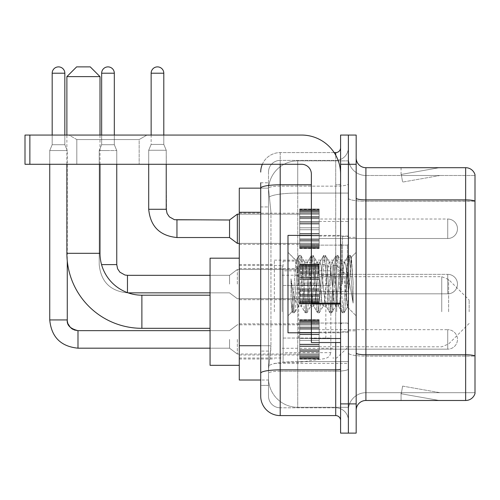 <?xml version="1.0" encoding="UTF-8"?>
<svg xmlns="http://www.w3.org/2000/svg" width="500" height="500" viewBox="0 0 500 500"><rect width="100%" height="100%" fill="white"/><g stroke="black" fill="none" stroke-linecap="round" stroke-linejoin="round"><path stroke-width="0.38" stroke-dasharray="2.5 1.88" d="M348.375 311.756L348.375 260.131L348.375 311.756M274.35 311.756L274.35 260.131L274.35 311.756M299.675 228.769L299.675 209.288L299.675 228.769M239.288 228.769L239.288 213.181L239.288 228.769M299.675 284.094L299.675 264.613L299.675 284.094M239.288 284.094L239.288 268.506L239.288 284.094M299.675 339.412L299.675 358.894L299.675 339.412M239.288 339.412L239.288 355L239.288 339.412M319.156 228.769L319.156 209.288L319.156 228.769M319.156 284.094L319.156 264.613L319.156 284.094M319.156 339.412L319.156 358.894L319.156 339.412M348.375 228.769L348.375 221.462L348.375 228.769M348.375 284.094L348.375 236.363L348.375 284.094M348.375 339.412L348.375 346.719L348.375 339.412M260.712 345.737L270.944 345.737L270.756 350.812L268.625 368.344L270.944 345.737L270.944 212.294L270.944 345.737L239.288 345.737L239.288 380.031L268.569 380.031L268.506 378.088A29.219 29.219 0 0 0 297.725 407.306L348.375 407.306L348.375 361.581L348.375 407.306L297.725 407.306L297.725 361.581L297.725 407.306A29.219 29.219 0 0 1 268.506 378.088L268.506 372.137L268.569 380.031L260.712 380.031M268.625 368.344L268.506 372.137L268.625 368.344M239.288 311.756L239.288 258.181L239.288 311.756M297.725 160.875L348.375 160.875L348.375 193.075L348.375 160.875L297.725 160.875A29.219 29.219 0 0 0 268.55 188.55L270.944 212.294L268.55 188.55A29.219 29.219 0 0 1 297.725 160.875L297.725 193.075L348.375 193.075L348.375 361.581L348.375 193.075L297.725 193.075L297.725 160.875A29.219 29.219 0 0 0 268.55 188.55M260.712 182.794L268.506 182.794L260.712 182.794L260.712 206.938L268.506 206.938L268.506 351.094L268.506 182.794L268.506 206.938L260.712 206.938L260.712 351.094L260.712 188.15L268.569 188.15L239.288 188.15L239.288 345.737M268.506 385.387L260.712 385.387L260.712 351.094L260.712 385.387L268.506 385.387L268.506 351.094L268.506 385.387M260.712 396.106A19.481 19.481 0 0 0 280.194 415.588L280.194 407.794A11.688 11.688 0 0 1 268.506 396.106L268.506 188.175L268.506 396.106A11.688 11.688 0 0 0 280.194 407.794L335.712 407.794L335.712 376.625L335.712 415.588A4.869 4.869 0 0 1 340.588 420.456L340.588 147.725L340.588 420.456M348.375 376.625L348.375 183.95L348.375 376.625M340.588 284.094L340.588 235.387L340.588 284.094M340.588 164.288L340.588 135.062L348.375 135.062L348.375 164.288L348.375 135.062L356.169 135.062L356.169 164.288L348.375 164.288L348.375 403.894L348.375 164.288L340.588 164.288L340.588 403.894L348.375 403.894L348.375 433.119L348.375 403.894L356.169 403.894L356.169 164.288M356.169 403.894L356.169 433.119L340.588 433.119L340.588 403.894M348.375 147.725L348.375 183.95L348.375 147.725A12.663 12.663 0 0 1 335.712 160.387A12.663 12.663 0 0 0 348.375 147.725A12.663 12.663 0 0 1 335.712 160.387L335.712 407.794L280.194 407.794L280.194 371.213L335.712 371.213A12.663 2.2 0 0 0 348.375 369.012A12.663 2.2 0 0 1 335.712 371.213L335.712 160.387L280.194 160.387L335.712 160.387M262.337 164.288A19.481 19.481 0 0 1 280.194 152.6L335.712 152.6A4.869 4.869 0 0 0 340.588 147.725A4.869 4.869 0 0 1 335.712 152.6L335.712 376.625L335.712 371.213L280.194 371.213L280.194 160.387L280.194 186.144L335.712 186.144A12.663 2.2 0 0 0 348.375 183.95A12.663 2.2 0 0 1 335.712 186.144L280.194 186.144L280.194 376.625L280.194 369.856L335.712 369.856A4.869 0.844 0 0 0 340.588 369.012M280.194 415.588L335.712 415.588M311.363 184.794L280.194 184.794A19.481 3.381 180 0 0 260.712 188.175L260.712 373.237A19.481 3.381 180 0 1 280.194 369.856L280.194 152.6A19.481 19.481 0 0 0 260.712 172.075A19.481 19.481 0 0 1 280.194 152.6L334.162 152.6M260.712 373.237L260.712 376.625M268.506 172.075L268.506 188.175L268.506 172.075A11.688 11.688 0 0 1 280.194 160.387A11.688 11.688 0 0 0 268.506 172.075A11.688 11.688 0 0 1 280.194 160.387M348.375 420.456A12.663 12.663 0 0 0 335.712 407.794A12.663 12.663 0 0 1 348.375 420.456A12.663 12.663 0 0 0 335.712 407.794M356.169 284.094L356.169 237.338L356.169 284.094M342.531 284.094L342.531 236.363L342.531 284.094M348.375 361.525L348.375 198.2L348.375 361.525M475 175.487L475 201.244L365.906 201.244L365.906 175.487L475 175.487L365.906 175.487L365.906 356.112L475 356.112L475 201.244L475 356.112L365.906 356.112L365.906 392.694A17.531 17.531 0 0 0 348.375 410.225A17.531 17.531 0 0 1 365.906 392.694L475 392.694L475 174.706A9.738 9.738 0 0 0 465.65 167.694L465.65 400.487A9.738 9.738 0 0 0 475 393.475L475 361.525L475 392.694L365.906 392.694L365.906 167.694A9.738 9.738 0 0 1 356.169 157.956L356.169 198.2L356.169 157.956M356.169 410.225L356.169 198.2L356.169 410.225A9.738 9.738 0 0 1 365.906 400.487L365.906 356.112A17.531 3.044 0 0 1 348.375 353.069A17.531 3.044 0 0 0 365.906 356.112L365.906 201.244A17.531 3.044 0 0 1 348.375 198.2L348.375 157.956L348.375 198.2A17.531 3.044 0 0 0 365.906 201.244L475 201.106A9.738 1.694 180 0 0 465.65 199.887L365.906 199.887A9.738 1.694 0 0 1 356.169 198.2M438.681 400.369A7.794 7.794 0 0 0 440.031 400.487L401.069 400.487L440.031 400.487A7.794 7.794 0 0 1 438.681 400.369A7.794 7.794 0 0 0 440.031 400.487A7.794 7.794 0 0 1 438.681 400.369A7.794 7.794 0 0 0 440.031 400.487A7.794 7.794 0 0 1 438.681 400.369A7.794 7.794 0 0 0 440.031 400.487A7.794 7.794 0 0 1 438.681 400.369A7.794 7.794 0 0 0 440.031 400.487A7.794 7.794 0 0 1 438.681 400.369A7.794 7.794 0 0 0 440.031 400.487A7.794 7.794 0 0 1 438.681 400.369A7.794 7.794 0 0 0 440.031 400.487A7.794 7.794 0 0 1 438.681 400.369A7.794 7.794 0 0 0 440.031 400.487A7.794 7.794 0 0 1 438.681 400.369A7.794 7.794 0 0 0 440.031 400.487A7.794 7.794 0 0 1 438.681 400.369L401.269 393.775L438.681 400.369M401.069 392.694L401.069 400.487L401.069 392.694L401.456 392.694L401.269 393.775L401.456 392.694L401.069 392.694L401.069 400.487L401.069 392.694L401.456 392.694L401.269 393.775L401.456 392.694L401.069 392.694L401.069 400.487L401.069 392.694L401.456 392.694L401.269 393.775L401.456 392.694L401.069 392.694L401.069 400.487L401.069 392.694L401.456 392.694L401.269 393.775L401.456 392.694L401.069 392.694L401.069 400.487L401.069 392.694L401.456 392.694L401.269 393.775L401.456 392.694L401.069 392.694L401.069 400.487L401.069 392.694L401.456 392.694L401.269 393.775L401.456 392.694L401.069 392.694L401.069 400.487L401.069 392.694L401.456 392.694L401.269 393.775L401.456 392.694L401.069 392.694L401.069 400.487L401.069 392.694L401.456 392.694L401.269 393.775L401.456 392.694L401.069 392.694L401.069 400.487L401.069 392.694L401.456 392.694L401.269 393.775L401.456 392.694L401.069 392.694M465.65 400.487L365.906 400.487M475 174.706A9.738 9.738 0 0 0 465.65 167.694L365.906 167.694M440.031 167.694L401.069 167.694L440.031 167.694A7.794 7.794 0 0 0 438.681 167.812A7.794 7.794 0 0 1 440.031 167.694A7.794 7.794 0 0 0 438.681 167.812A7.794 7.794 0 0 1 440.031 167.694A7.794 7.794 0 0 0 438.681 167.812A7.794 7.794 0 0 1 440.031 167.694A7.794 7.794 0 0 0 438.681 167.812A7.794 7.794 0 0 1 440.031 167.694A7.794 7.794 0 0 0 438.681 167.812A7.794 7.794 0 0 1 440.031 167.694A7.794 7.794 0 0 0 438.681 167.812A7.794 7.794 0 0 1 440.031 167.694A7.794 7.794 0 0 0 438.681 167.812A7.794 7.794 0 0 1 440.031 167.694A7.794 7.794 0 0 0 438.681 167.812A7.794 7.794 0 0 1 440.031 167.694A7.794 7.794 0 0 0 438.681 167.812A7.794 7.794 0 0 1 440.031 167.694M440.031 392.694L401.456 392.694L440.031 392.694L401.456 392.694L440.031 392.694L401.456 392.694L440.031 392.694L401.456 392.694L440.031 392.694L401.456 392.694L440.031 392.694L401.456 392.694L440.031 392.694L401.456 392.694L440.031 392.694L401.456 392.694L440.031 392.694L401.456 392.694L440.031 392.694L402.619 386.1L401.456 392.694L402.619 386.1L401.456 392.694L402.619 386.1L401.456 392.694L402.619 386.1L401.456 392.694L402.619 386.1L401.456 392.694L402.619 386.1L401.456 392.694L402.619 386.1L401.456 392.694L402.619 386.1L401.456 392.694L402.619 386.1L401.456 392.694L402.619 386.1L440.031 392.694M401.456 175.487L401.069 175.487L401.456 175.487L401.069 175.487L401.456 175.487L401.069 175.487L401.456 175.487L401.069 175.487L401.456 175.487L401.069 175.487L401.456 175.487L401.069 175.487L401.456 175.487L401.069 175.487L401.456 175.487L401.069 175.487L401.456 175.487L401.069 175.487L401.456 175.487L401.269 174.412L438.681 167.812L401.269 174.412L401.456 175.487L401.269 174.412L438.681 167.812L401.269 174.412L401.456 175.487L401.269 174.412L438.681 167.812L401.269 174.412L401.456 175.487L401.269 174.412L438.681 167.812L401.269 174.412L401.456 175.487L401.269 174.412L438.681 167.812L401.269 174.412L401.456 175.487L401.269 174.412L438.681 167.812L401.269 174.412L401.456 175.487L401.269 174.412L438.681 167.812L401.269 174.412L401.456 175.487L401.269 174.412L438.681 167.812L401.269 174.412L401.456 175.487L401.269 174.412L438.681 167.812L401.269 174.412L401.456 175.487L440.031 175.487L401.456 175.487L440.031 175.487L401.456 175.487L440.031 175.487L401.456 175.487L440.031 175.487L401.456 175.487L440.031 175.487L401.456 175.487L440.031 175.487L401.456 175.487L440.031 175.487L401.456 175.487L440.031 175.487L401.456 175.487L440.031 175.487L401.456 175.487L402.619 182.081L401.456 175.487M365.906 175.487A17.531 17.531 0 0 1 348.375 157.956A17.531 17.531 0 0 0 365.906 175.487A17.531 17.531 0 0 1 348.375 157.956M401.069 167.694L401.069 175.487L401.069 167.694M440.031 175.487L402.619 182.081L440.031 175.487M311.363 332.794L340.588 332.794L287.987 332.794L287.987 235.387L287.987 315.844L287.987 235.387L340.588 235.387L311.363 235.387M310.706 284.094L308.644 265.025L307.613 262.075L307.288 262.356L306.581 265.025L302.462 303.156L301.431 306.106L301.1 305.825L300.4 303.156L295.963 260.569L292.231 311.6L291.031 300.438L291.031 278.806L291.85 284.094C293.625 295.925 295.581 302.938 297.725 305.125L297.725 284.094L297.725 305.125L298.337 306.106L297.725 305.125C295.581 302.938 293.625 295.925 291.85 284.094L291.031 278.806L293.438 308.956L294.469 312.8L293.438 308.956L291.031 278.806L291.031 300.438L292.669 312.581L291.031 300.438L292.062 311.537L292.925 312.8L292.062 311.544L287.987 315.844L292.231 311.6L295.963 260.569L298.856 255.6L298.081 259.231L293.956 308.956L292.925 312.8L294.725 312.581L292.925 312.8L293.956 308.956L298.081 259.231L299.106 255.381L295.963 260.569L287.987 252.338L296.156 260.506L297.725 277.219L297.725 284.094L297.725 277.219L300.4 303.156L301.1 305.825L305.044 312.581L304.262 308.956L300.138 259.231L299.106 255.381L300.656 255.381L299.625 259.231L295.5 308.956L294.725 312.581L298.663 305.825L298.337 306.106L301.431 306.106L305.044 312.581L304.262 308.956L300.138 259.231L299.106 255.381L300.656 255.381L299.625 259.231L295.5 308.956L294.725 312.581L298.337 306.106L301.431 306.106L302.462 303.156L306.581 265.025L307.288 262.356L311.225 255.6L310.45 259.231L306.325 308.956L305.044 312.581L306.837 312.8L305.812 308.956L301.688 259.231L300.656 255.381L304.85 262.356L304.519 262.075L303.488 265.025L299.369 303.156L298.663 305.825L299.369 303.156L303.488 265.025L304.519 262.075L307.613 262.075L311.225 255.6L310.45 259.231L306.325 308.956L305.294 312.8L306.837 312.8L305.812 308.956L301.688 259.231L300.906 255.6L304.519 262.075L307.613 262.075L308.644 265.025L312.769 303.156L313.475 305.825L312.769 303.156L310.706 284.094M307.613 284.094L305.55 265.025L304.85 262.356L305.55 265.025L309.675 303.156L310.706 306.106L309.675 303.156L307.613 284.094M323.075 284.094L321.012 265.025L319.981 262.075L319.656 262.356L318.95 265.025L314.831 303.156L313.8 306.106L313.475 305.825L317.413 312.581L316.631 308.956L312.512 259.231L311.481 255.381L311.225 255.6L313.025 255.381L311.994 259.231L307.869 308.956L306.837 312.8L311.031 305.825L310.706 306.106L313.8 306.106L317.413 312.581L316.631 308.956L312.512 259.231L311.481 255.381L313.025 255.381L311.994 259.231L307.869 308.956L307.094 312.581L310.706 306.106L313.8 306.106L314.831 303.156L318.95 265.025L319.656 262.356L323.594 255.6L322.819 259.231L318.694 308.956L317.413 312.581L319.212 312.8L318.181 308.956L314.056 259.231L313.025 255.381L317.219 262.356L316.894 262.075L315.863 265.025L311.737 303.156L311.031 305.825L311.737 303.156L315.863 265.025L316.894 262.075L319.981 262.075L323.594 255.6L322.819 259.231L318.694 308.956L317.663 312.8L319.212 312.8L318.181 308.956L314.056 259.231L313.281 255.6L316.894 262.075L319.981 262.075L321.012 265.025L325.138 303.156L325.844 305.825L325.138 303.156L323.075 284.094M319.981 284.094L317.925 265.025L317.219 262.356L317.925 265.025L322.044 303.156L323.075 306.106L322.044 303.156L319.981 284.094M335.444 284.094L333.387 265.025L332.356 262.075L332.025 262.356L331.325 265.025L327.2 303.156L326.169 306.106L325.844 305.825L329.781 312.581L329.006 308.956L324.881 259.231L323.85 255.381L323.594 255.6L325.394 255.381L324.363 259.231L320.244 308.956L319.212 312.8L323.4 305.825L323.075 306.106L326.169 306.106L329.781 312.581L329.006 308.956L324.881 259.231L323.85 255.381L325.394 255.381L324.363 259.231L320.244 308.956L319.462 312.581L323.075 306.106L326.169 306.106L327.2 303.156L331.325 265.025L332.025 262.356L335.969 255.6L335.188 259.231L331.062 308.956L330.037 312.8L329.781 312.581L331.581 312.8L330.55 308.956L326.425 259.231L325.394 255.381L329.588 262.356L329.263 262.075L328.231 265.025L324.106 303.156L323.4 305.825L324.106 303.156L328.231 265.025L329.263 262.075L332.356 262.075L335.969 255.6L335.188 259.231L331.062 308.956L330.037 312.8L331.581 312.8L330.55 308.956L326.425 259.231L325.65 255.6L329.263 262.075L332.356 262.075L333.387 265.025L337.506 303.156L338.212 305.825L337.506 303.156L335.444 284.094M332.356 284.094L330.294 265.025L329.588 262.356L330.294 265.025L334.412 303.156L335.444 306.106L334.412 303.156L332.356 284.094M346.431 269.95L346.431 300.725L342.663 265.025L341.631 262.075L340.6 265.025L336.475 303.156L335.444 306.106L338.537 306.106L342.15 312.581L341.375 308.956L337.25 259.231L335.969 255.6L337.769 255.381L336.737 259.231L332.612 308.956L331.581 312.8L335.775 305.825L335.444 306.106L338.537 306.106L342.15 312.581L341.375 308.956L337.25 259.231L336.219 255.381L337.769 255.381L336.737 259.231L332.612 308.956L331.831 312.581L335.775 305.825L336.475 303.156L340.6 265.025L341.631 262.075L344.725 262.075L343.694 265.025L339.569 303.156L338.537 306.106L339.569 303.156L343.694 265.025L344.4 262.356L348.338 255.6L347.556 259.231L343.438 308.956L342.406 312.8L342.15 312.581L343.95 312.8L342.919 308.956L338.794 259.231L337.769 255.381L341.956 262.356L341.631 262.075L344.725 262.075L348.338 255.6L347.556 259.231L343.438 308.956L342.406 312.8L343.95 312.8L342.919 308.956L338.794 259.231L338.019 255.6L341.956 262.356L342.663 265.025L347.306 306.981L351.4 257.337L353.125 282.438L353.125 303.113L349.712 284.094L346.431 269.95L345.756 265.025L344.725 262.075L345.756 265.025L346.431 269.95L346.431 300.725L347.506 306.906L351.231 257.275L353.125 282.438L351.169 259.231L350.138 255.381L349.106 259.231L344.981 308.956L343.95 312.8L344.981 308.956L349.106 259.231L350.138 255.381L351.169 259.231L353.125 282.438L353.125 303.113L349.619 259.231L348.338 255.6L350.138 255.381L348.587 255.381L349.619 259.231L353.125 303.113L349.712 284.094L346.431 269.95M76.819 139.562L69.025 135.062L146.95 135.062L69.025 135.062L146.95 135.062L69.025 135.062L76.819 139.562L76.819 164.288L139.156 164.288L76.819 164.288L139.156 164.288L76.819 164.288L76.819 139.562L139.156 139.562L146.95 135.062L139.156 139.562L76.819 139.562L139.156 139.562L139.156 164.288L139.156 139.562L76.819 139.562M311.363 284.094L311.363 245.131L311.363 284.094M311.363 342.531L340.588 342.531L311.363 342.531L311.363 338.506L311.363 342.531L340.588 342.531L340.588 174.025A38.963 38.963 0 0 0 301.625 135.062L25 135.062L29.869 135.062L25 135.062L25 164.288L25 135.062L25 164.288L301.625 164.288A9.738 9.738 0 0 1 311.363 174.025L311.363 342.531M311.363 303.994L340.588 303.994L311.363 303.994L340.588 303.994L340.588 174.025A38.963 38.963 0 0 0 301.625 135.062L29.869 135.062L29.869 164.288L301.625 164.288A9.738 9.738 0 0 1 311.363 174.025L311.363 303.144L340.588 303.144L340.588 342.531L340.588 174.025A38.963 38.963 0 0 0 301.625 135.062L29.869 135.062L29.869 164.288L25 164.288L301.625 164.288A9.738 9.738 0 0 1 311.363 174.025L311.363 303.144L340.588 303.144L340.588 174.025M100 164.288L100 135.062M66.881 164.288L66.881 135.062M210.062 365.325L210.062 258.181M469.156 311.756L469.156 300.062L469.156 311.756M336.688 311.756L336.688 265.487L336.688 311.756M332.794 311.756L332.794 265.487L332.794 311.756M282.144 311.756L282.144 265.487L282.144 311.756M66.881 76.625L100 76.625M90.262 66.881L76.625 66.881M298.7 338.05L298.7 261.106L298.7 285.456L283.119 285.456L283.119 261.106L283.119 362.4L283.119 338.05L330.844 338.05L330.844 270.844L330.844 285.456L283.119 285.456L283.119 270.844L283.119 352.663L283.119 338.05L330.844 338.05L330.844 352.669L283.119 352.663M325.844 285.456L325.844 265.05L329.425 267.013L330.756 269.825L330.844 285.456L298.7 285.456M319.156 349.156L447.725 349.156L319.156 349.156L447.725 349.156L319.156 349.156L447.725 349.156L319.156 349.156L447.725 349.156L319.156 349.156L447.725 349.156L319.156 349.156L447.725 349.156L319.156 349.156L447.725 349.156L319.156 349.156L447.725 349.156L447.725 339.412L447.725 349.156A9.738 9.738 0 0 0 457.469 339.412A9.738 9.738 0 0 0 447.725 329.675A9.738 9.738 0 0 1 457.469 339.412A9.738 9.738 0 0 1 447.725 349.156A9.738 9.738 0 0 0 457.469 339.412A9.738 9.738 0 0 0 447.725 329.675A9.738 9.738 0 0 1 457.469 339.412A9.738 9.738 0 0 1 447.725 349.156A9.738 9.738 0 0 0 457.469 339.412A9.738 9.738 0 0 0 447.725 329.675A9.738 9.738 0 0 1 457.469 339.412A9.738 9.738 0 0 1 447.725 349.156A9.738 9.738 0 0 0 457.469 339.412A9.738 9.738 0 0 0 447.725 329.675A9.738 9.738 0 0 1 457.469 339.412A9.738 9.738 0 0 1 447.725 349.156A9.738 9.738 0 0 0 457.469 339.412A9.738 9.738 0 0 0 447.725 329.675A9.738 9.738 0 0 1 457.469 339.412A9.738 9.738 0 0 1 447.725 349.156A9.738 9.738 0 0 0 457.469 339.412A9.738 9.738 0 0 0 447.725 329.675A9.738 9.738 0 0 1 457.469 339.412A9.738 9.738 0 0 1 447.725 349.156A9.738 9.738 0 0 0 457.469 339.412A9.738 9.738 0 0 0 447.725 329.675A9.738 9.738 0 0 1 457.469 339.412A9.738 9.738 0 0 1 447.725 349.156A9.738 9.738 0 0 0 457.469 339.412A9.738 9.738 0 0 0 447.725 329.675L447.725 349.156L447.725 329.675L447.725 349.156L447.725 329.675L447.725 349.156L447.725 329.675L447.725 349.156L447.725 329.675L447.725 349.156L447.725 329.675L447.725 349.156L447.725 329.675L447.725 349.156L447.725 329.675L447.725 349.156L447.725 329.675L447.725 349.156L447.725 329.675L447.725 349.156L447.725 329.675L447.725 349.156L447.725 329.675L447.725 349.156L447.725 329.675L447.725 349.156L447.725 329.675L447.725 349.156L447.725 329.675L319.156 329.675M64.837 135.062L64.837 73.213L64.837 144.706L64.837 73.213L64.837 144.706L64.837 73.213L64.837 144.706L64.837 73.213L64.837 144.706L64.837 73.213L64.837 144.706L64.837 73.213L64.837 144.706L64.837 73.213L52.175 73.213L64.837 73.213A6.331 6.331 0 0 0 58.506 66.881A6.331 6.331 0 0 0 52.175 73.213A6.331 6.331 0 0 1 58.506 66.881A6.331 6.331 0 0 1 64.837 73.213A6.331 6.331 0 0 0 58.506 66.881A6.331 6.331 0 0 0 52.175 73.213A6.331 6.331 0 0 1 58.506 66.881A6.331 6.331 0 0 1 64.837 73.213A6.331 6.331 0 0 0 58.506 66.881A6.331 6.331 0 0 0 52.175 73.213A6.331 6.331 0 0 1 58.506 66.881A6.331 6.331 0 0 1 64.837 73.213A6.331 6.331 0 0 0 58.506 66.881A6.331 6.331 0 0 0 52.175 73.213A6.331 6.331 0 0 1 58.506 66.881A6.331 6.331 0 0 1 64.837 73.213A6.331 6.331 0 0 0 58.506 66.881A6.331 6.331 0 0 0 52.175 73.213A6.331 6.331 0 0 1 58.506 66.881A6.331 6.331 0 0 1 64.837 73.213A6.331 6.331 0 0 0 58.506 66.881A6.331 6.331 0 0 0 52.175 73.213A6.331 6.331 0 0 1 58.506 66.881A6.331 6.331 0 0 1 64.837 73.213A6.331 6.331 0 0 0 58.506 66.881A6.331 6.331 0 0 0 52.175 73.213A6.331 6.331 0 0 1 58.506 66.881A6.331 6.331 0 0 1 64.837 73.213L64.837 144.706L52.175 144.706L64.837 144.706L52.175 144.706L64.837 144.706L52.175 144.706L64.837 144.706L52.175 144.706L64.837 144.706L52.175 144.706L64.837 144.706L52.175 144.706L64.837 144.706L52.175 144.706L64.837 144.706L52.175 144.706L64.837 144.706L52.175 144.706L64.837 144.706L52.175 144.706L64.837 144.706L52.175 144.706L64.837 144.706L52.175 144.706L64.837 144.706L52.175 144.706L64.837 144.706L52.175 144.706L64.837 144.706L67.275 150.55L49.737 150.55L67.275 150.55L49.737 150.55L67.275 150.55L49.737 150.55L67.275 150.55L49.737 150.55L67.275 150.55L49.737 150.55L67.275 150.55L49.737 150.55L67.275 150.55L49.737 150.55L67.275 150.55L49.737 150.55L67.275 150.55L49.737 150.55L67.275 150.55L49.737 150.55L67.275 150.55L49.737 150.55L67.275 150.55L49.737 150.55L67.275 150.55L49.737 150.55L67.275 150.55L49.737 150.55L67.275 150.55L67.275 260.944M229.544 339.412L229.544 348.181L229.544 339.412M237.338 339.412L237.338 354.025L237.338 339.412M49.737 319.938L49.737 150.55L58.506 150.55L49.737 150.55L49.737 319.938L49.737 150.55L49.737 319.938L49.737 150.55L49.737 319.938L49.737 150.55L49.737 319.938L49.737 150.55L49.737 319.938L49.737 150.55L49.737 319.938L49.737 150.55L49.737 319.938L67.275 319.938L49.737 319.938L67.275 319.938L49.737 319.938L67.275 319.938L49.737 319.938L67.275 319.938L49.737 319.938L67.275 319.938L49.737 319.938L67.275 319.938L49.737 319.938L67.275 319.938L49.737 319.938L67.275 319.938L49.737 319.938L67.275 319.938L49.737 319.938L67.275 319.938L49.737 319.938L67.275 319.938L49.737 319.938L67.275 319.938L49.737 319.938L67.275 319.938L49.737 319.938L67.275 319.938L49.737 319.938L67.275 319.938L68.125 324.119L70.412 327.512L75.481 330.35L77.987 330.65L77.987 348.181L77.987 330.65L77.987 348.181L77.987 330.65L77.987 348.181L77.987 330.65L77.987 348.181L77.987 330.65L77.987 348.181L77.987 330.65L77.987 348.181L77.987 330.65L77.987 348.181L77.987 330.65L77.987 348.181L77.987 330.65L77.987 348.181L77.987 330.65L77.987 348.181L77.987 330.65L77.987 348.181L77.987 330.65L77.987 348.181L77.987 330.65L77.987 348.181L77.987 330.669L77.987 348.181L77.987 339.412L77.987 348.181L229.544 348.181L237.338 354.025L299.675 354.025M64.837 73.213L52.175 73.213L52.175 144.706L58.506 144.706L52.175 144.706L49.737 150.55L49.737 164.288M299.675 358.5L299.675 357.319L299.675 359.162L299.675 358.5L319.156 358.5L319.156 356.712L299.675 356.712L299.675 357.894L299.675 356.712L319.156 356.712L319.156 359.162L319.156 356.712L319.156 357.894L319.156 356.712L299.675 356.712L299.675 357.319L319.156 357.319L319.156 359.162L319.156 355.962L319.156 357.894L319.156 356.712L299.675 356.712L299.675 357.894L299.675 355.962L299.675 357.894L319.156 357.894L319.156 354.963L319.156 359.162L319.156 353.812L319.156 357.894L319.156 356.712L299.675 356.712L319.156 356.712L319.156 359.162L319.156 353.812L319.156 357.894L319.156 356.712L299.675 356.712L299.675 357.319L319.156 357.319L319.156 359.162L319.156 351.812L319.156 357.894L319.156 356.712L299.675 356.712L299.675 357.894L319.156 357.894L319.156 351.081L319.156 359.162L319.156 349.506L319.156 357.894L319.156 356.712L299.675 356.712L319.156 356.712L319.156 359.162L319.156 349.506L319.156 357.894L319.156 356.712L299.675 356.712L299.675 358.5L319.156 358.5L319.156 359.162L319.156 346.444L319.156 357.894L319.156 356.712L299.675 356.712L299.675 357.894L299.675 356.712L319.156 356.712L319.156 359.162L319.156 346.062L319.156 357.894L319.156 356.712L299.675 356.712L299.675 354.963L299.675 355.962L319.156 355.962L319.156 344.206L319.156 359.162L319.156 340.387L319.156 357.894L319.156 356.712L299.675 356.712L319.156 356.712L319.156 359.162L319.156 357.925L319.156 359.162L319.156 358.5L299.675 358.5L299.675 357.319L319.156 357.319L319.156 356.712L319.156 357.894L319.156 338.444L319.156 357.894L319.156 356.712L299.675 356.712L299.675 357.319L319.156 357.319L319.156 358.5L299.675 358.5L299.675 359.162L299.675 357.925L299.675 359.162L319.156 359.162L319.156 357.925L319.156 359.162L299.675 359.162L299.675 357.319L299.675 359.162L299.675 357.925L319.156 357.925L299.675 357.925L299.675 359.162L319.156 359.162L299.675 359.162L299.675 358.5L319.156 358.5L299.675 358.5L299.675 356.712L299.675 357.894L319.156 357.894L319.156 334.237L319.156 357.894L319.156 356.712L319.156 357.319L299.675 357.319L319.156 357.319L299.675 357.319L299.675 359.162L299.675 357.925L319.156 357.925L299.675 357.925L299.675 359.162L319.156 359.162L299.675 359.162L299.675 358.5L319.156 358.5L299.675 358.5L299.675 356.712L319.156 356.712L319.156 357.894L319.156 334.237L319.156 355.962L299.675 355.962L299.675 357.894L319.156 357.894L299.675 357.894L299.675 356.712L299.675 357.319L319.156 357.319L299.675 357.319L299.675 359.162L299.675 357.925L319.156 357.925L299.675 357.925L299.675 359.162L319.156 359.162L299.675 359.162L299.675 358.5L319.156 358.5L299.675 358.5L299.675 353.812L299.675 354.963L319.156 354.963L319.156 332.769L319.156 354.963L299.675 354.963L299.675 355.962L319.156 355.962L299.675 355.962L299.675 357.894L319.156 357.894L299.675 357.894L299.675 356.712L319.156 356.712L299.675 356.712L299.675 357.319L319.156 357.319L299.675 357.319L299.675 359.162L299.675 357.925L319.156 357.925L299.675 357.925L299.675 359.162L319.156 359.162L299.675 359.162L299.675 358.5L319.156 358.5L299.675 358.5L299.675 353.812L299.675 354.819L299.675 353.812L319.156 353.812L319.156 354.819L319.156 332.388L319.156 354.819L319.156 353.812L299.675 353.812L299.675 354.963L319.156 354.963L299.675 354.963L299.675 355.962L319.156 355.962L299.675 355.962L299.675 357.894L319.156 357.894L299.675 357.894L299.675 356.712L319.156 356.712L319.156 357.319L299.675 357.319L299.675 359.162L299.675 357.925L319.156 357.925L299.675 357.925L299.675 359.162L319.156 359.162L299.675 359.162L299.675 358.5L319.156 358.5L299.675 358.5L299.675 356.712L299.675 357.319L319.156 357.319L299.675 357.319L299.675 359.162L299.675 357.925L319.156 357.925L299.675 357.925L299.675 359.162L319.156 359.162L299.675 359.162L299.675 358.5L319.156 358.5L299.675 358.5L299.675 351.812L299.675 354.819L319.156 354.819L319.156 328.594L319.156 354.819L299.675 354.819L299.675 353.812L319.156 353.812L299.675 353.812L299.675 354.963L319.156 354.963L299.675 354.963L299.675 355.962L319.156 355.962L299.675 355.962L299.675 357.894L319.156 357.894L299.675 357.894L299.675 356.712L319.156 356.712L319.156 357.894L299.675 357.894L299.675 351.081L299.675 351.812L319.156 351.812L319.156 328.594L319.156 351.812L299.675 351.812L299.675 354.819L319.156 354.819L299.675 354.819L299.675 353.812L319.156 353.812L299.675 353.812L299.675 354.963L319.156 354.963L299.675 354.963L299.675 355.962L319.156 355.962L299.675 355.962L299.675 357.894L299.675 356.712L299.675 357.319L319.156 357.319L299.675 357.319L299.675 359.162L299.675 357.925L319.156 357.925L299.675 357.925L299.675 359.162L319.156 359.162L299.675 359.162L299.675 358.5L319.156 358.5L299.675 358.5L299.675 349.506L299.675 351.081L319.156 351.081L319.156 327.75L319.156 351.081L299.675 351.081L299.675 351.812L319.156 351.812L299.675 351.812L299.675 354.819L319.156 354.819L299.675 354.819L299.675 353.812L319.156 353.812L299.675 353.812L299.675 354.963L319.156 354.963L299.675 354.963L299.675 355.962L319.156 355.962L299.675 355.962L299.675 357.894L319.156 357.894L299.675 357.894L299.675 356.712L319.156 356.712L299.675 356.712L299.675 357.319L319.156 357.319L299.675 357.319L299.675 359.162L299.675 357.925L319.156 357.925L299.675 357.925L299.675 359.162L319.156 359.162L299.675 359.162L299.675 358.5L319.156 358.5L299.675 358.5L299.675 349.506L299.675 350.238L299.675 349.506L319.156 349.506L319.156 350.238L319.156 327.019L319.156 350.238L319.156 349.506L299.675 349.506L299.675 351.081L319.156 351.081L299.675 351.081L299.675 351.812L319.156 351.812L299.675 351.812L299.675 354.819L319.156 354.819L299.675 354.819L299.675 353.812L319.156 353.812L299.675 353.812L299.675 354.963L319.156 354.963L299.675 354.963L299.675 355.962L319.156 355.962L299.675 355.962L299.675 357.894L319.156 357.894L299.675 357.894L299.675 356.712L319.156 356.712L319.156 357.319L299.675 357.319L319.156 357.319L299.675 357.319L299.675 359.162L299.675 357.925L319.156 357.925L299.675 357.925L299.675 359.162L319.156 359.162L299.675 359.162L299.675 358.5L319.156 358.5L299.675 358.5L299.675 356.712L299.675 357.319L319.156 357.319L299.675 357.319L299.675 359.162L299.675 357.925L319.156 357.925L299.675 357.925L299.675 359.162L319.156 359.162L299.675 359.162L299.675 358.5L319.156 358.5L299.675 358.5L299.675 346.444L299.675 350.238L319.156 350.238L319.156 324.012L319.156 350.238L299.675 350.238L299.675 349.506L319.156 349.506L299.675 349.506L299.675 351.081L319.156 351.081L299.675 351.081L299.675 351.812L319.156 351.812L299.675 351.812L299.675 354.819L319.156 354.819L299.675 354.819L299.675 353.812L319.156 353.812L299.675 353.812L299.675 354.963L319.156 354.963L299.675 354.963L299.675 355.962L319.156 355.962L299.675 355.962L299.675 357.894L319.156 357.894L299.675 357.894L299.675 356.712L319.156 356.712L319.156 357.894L299.675 357.894L299.675 346.062L299.675 346.444L319.156 346.444L319.156 324.012L319.156 346.444L299.675 346.444L299.675 350.238L319.156 350.238L299.675 350.238L299.675 349.506L319.156 349.506L299.675 349.506L299.675 351.081L319.156 351.081L299.675 351.081L299.675 351.812L319.156 351.812L299.675 351.812L299.675 354.819L319.156 354.819L299.675 354.819L299.675 353.812L319.156 353.812L299.675 353.812L299.675 354.963L319.156 354.963L299.675 354.963L299.675 355.962L319.156 355.962L299.675 355.962L299.675 357.894L319.156 357.894L299.675 357.894L299.675 356.712L299.675 357.319L319.156 357.319L299.675 357.319L299.675 359.162L299.675 357.925L319.156 357.925L299.675 357.925L299.675 359.162L319.156 359.162L299.675 359.162L299.675 358.5L319.156 358.5L299.675 358.5L299.675 344.206L299.675 346.062L319.156 346.062L319.156 323.869L319.156 346.062L299.675 346.062L299.675 346.444L319.156 346.444L299.675 346.444L299.675 350.238L319.156 350.238L299.675 350.238L299.675 349.506L319.156 349.506L299.675 349.506L299.675 351.081L319.156 351.081L299.675 351.081L299.675 351.812L319.156 351.812L299.675 351.812L299.675 354.819L319.156 354.819L299.675 354.819L299.675 353.812L319.156 353.812L299.675 353.812L299.675 354.963L319.156 354.963L299.675 354.963L299.675 355.962L319.156 355.962L299.675 355.962L299.675 357.894L319.156 357.894L299.675 357.894L299.675 356.712L319.156 356.712L299.675 356.712L299.675 357.319L319.156 357.319L299.675 357.319L299.675 359.162L299.675 357.925L319.156 357.925L299.675 357.925L299.675 359.162L319.156 359.162L299.675 359.162L299.675 358.5L319.156 358.5L299.675 358.5L299.675 344.206L299.675 344.594L299.675 344.206L319.156 344.206L319.156 344.594L319.156 322.869L319.156 344.594L319.156 344.206L299.675 344.206L299.675 346.062L319.156 346.062L299.675 346.062L299.675 346.444L319.156 346.444L299.675 346.444L299.675 350.238L319.156 350.238L299.675 350.238L299.675 349.506L319.156 349.506L299.675 349.506L299.675 351.081L319.156 351.081L299.675 351.081L299.675 351.812L319.156 351.812L299.675 351.812L299.675 354.819L319.156 354.819L299.675 354.819L299.675 353.812L319.156 353.812L299.675 353.812L299.675 354.963L319.156 354.963L299.675 354.963L299.675 355.962L319.156 355.962L299.675 355.962L299.675 357.894L319.156 357.894L299.675 357.894L299.675 356.712L319.156 356.712L319.156 357.319L299.675 357.319L299.675 359.162L299.675 357.925L319.156 357.925L299.675 357.925L299.675 359.162L319.156 359.162L299.675 359.162L299.675 358.5L319.156 358.5L299.675 358.5M299.675 340.387L299.675 344.594L299.675 338.444L299.675 340.387L319.156 340.387L319.156 320.938L319.156 344.594L319.156 320.938L319.156 340.387L299.675 340.387L319.156 340.387L299.675 340.387L299.675 344.594L319.156 344.594L299.675 344.594L299.675 334.237L299.675 338.444L319.156 338.444L319.156 320.938L319.156 338.444L299.675 338.444L319.156 338.444L299.675 338.444L299.675 340.387L319.156 340.387L299.675 340.387L319.156 340.387L299.675 340.387L299.675 344.594L319.156 344.594L299.675 344.594L299.675 344.206L319.156 344.206L299.675 344.206L299.675 334.237L299.675 334.625L299.675 334.237L319.156 334.237L319.156 334.625L319.156 320.331L319.156 334.625L319.156 334.237L299.675 334.237L299.675 338.444L319.156 338.444L299.675 338.444L319.156 338.444L299.675 338.444L299.675 340.387L319.156 340.387L299.675 340.387L319.156 340.387L299.675 340.387L299.675 344.594L319.156 344.594L299.675 344.594L299.675 344.206L319.156 344.206L299.675 344.206L299.675 346.062L319.156 346.062L299.675 346.062L299.675 332.769L299.675 334.625L319.156 334.625L319.156 319.669L319.156 334.625L299.675 334.625L299.675 334.237L319.156 334.237L299.675 334.237L299.675 338.444L319.156 338.444L299.675 338.444L319.156 338.444L299.675 338.444L299.675 340.387L319.156 340.387L299.675 340.387L319.156 340.387L299.675 340.387L299.675 344.594L319.156 344.594L299.675 344.594L299.675 344.206L319.156 344.206L299.675 344.206L299.675 346.062L319.156 346.062L299.675 346.062L299.675 346.444L319.156 346.444L299.675 346.444L299.675 332.388L299.675 332.769L319.156 332.769L319.156 319.669L319.156 332.769L299.675 332.769L299.675 334.625L319.156 334.625L299.675 334.625L299.675 334.237L319.156 334.237L299.675 334.237L299.675 338.444L319.156 338.444L299.675 338.444L319.156 338.444L299.675 338.444L299.675 340.387L319.156 340.387L299.675 340.387L319.156 340.387L299.675 340.387L299.675 344.594L319.156 344.594L299.675 344.594L299.675 344.206L319.156 344.206L299.675 344.206L299.675 346.062L319.156 346.062L299.675 346.062L299.675 346.444L319.156 346.444L299.675 346.444L299.675 350.238L319.156 350.238L299.675 350.238L299.675 328.594L299.675 332.388L319.156 332.388L319.156 319.669L319.156 332.388L299.675 332.388L299.675 332.769L319.156 332.769L299.675 332.769L299.675 334.625L319.156 334.625L299.675 334.625L299.675 334.237L319.156 334.237L299.675 334.237L299.675 338.444L319.156 338.444L299.675 338.444L319.156 338.444L299.675 338.444L299.675 340.387L319.156 340.387L299.675 340.387L319.156 340.387L299.675 340.387L299.675 344.594L319.156 344.594L299.675 344.594L299.675 344.206L319.156 344.206L299.675 344.206L299.675 346.062L319.156 346.062L299.675 346.062L299.675 346.444L319.156 346.444L299.675 346.444L299.675 350.238L319.156 350.238L299.675 350.238L299.675 349.506L319.156 349.506L299.675 349.506L299.675 328.594L299.675 329.325L299.675 328.594L319.156 328.594L319.156 329.325L319.156 319.669L319.156 329.325L319.156 328.594L299.675 328.594L299.675 332.388L319.156 332.388L299.675 332.388L299.675 332.769L319.156 332.769L299.675 332.769L299.675 334.625L319.156 334.625L299.675 334.625L299.675 334.237L319.156 334.237L299.675 334.237L299.675 338.444L319.156 338.444L299.675 338.444L319.156 338.444L299.675 338.444L299.675 340.387L319.156 340.387L299.675 340.387L319.156 340.387L299.675 340.387L299.675 344.594L319.156 344.594L299.675 344.594L299.675 344.206L319.156 344.206L299.675 344.206L299.675 346.062L319.156 346.062L299.675 346.062L299.675 346.444L319.156 346.444L299.675 346.444L299.675 350.238L319.156 350.238L299.675 350.238L299.675 349.506L319.156 349.506L299.675 349.506L299.675 351.081L319.156 351.081L299.675 351.081L299.675 327.75L299.675 329.325L319.156 329.325L319.156 319.669L319.156 329.325L299.675 329.325L299.675 328.594L319.156 328.594L299.675 328.594L299.675 332.388L319.156 332.388L299.675 332.388L299.675 332.769L319.156 332.769L299.675 332.769L299.675 334.625L319.156 334.625L299.675 334.625L299.675 334.237L319.156 334.237L299.675 334.237L299.675 338.444L319.156 338.444L299.675 338.444L319.156 338.444L299.675 338.444L299.675 340.387L319.156 340.387L299.675 340.387L319.156 340.387L299.675 340.387L299.675 344.594L319.156 344.594L299.675 344.594L299.675 344.206L319.156 344.206L299.675 344.206L299.675 346.062L319.156 346.062L299.675 346.062L299.675 346.444L319.156 346.444L299.675 346.444L299.675 350.238L319.156 350.238L299.675 350.238L299.675 349.506L319.156 349.506L299.675 349.506L299.675 351.081L319.156 351.081L299.675 351.081L299.675 351.812L319.156 351.812L299.675 351.812L299.675 327.019L299.675 327.75L319.156 327.75L319.156 319.669L319.156 327.75L299.675 327.75L299.675 329.325L319.156 329.325L299.675 329.325L299.675 328.594L319.156 328.594L299.675 328.594L299.675 332.388L319.156 332.388L299.675 332.388L299.675 332.769L319.156 332.769L299.675 332.769L299.675 334.625L319.156 334.625L299.675 334.625L299.675 334.237L319.156 334.237L299.675 334.237L299.675 338.444L319.156 338.444L299.675 338.444L319.156 338.444L299.675 338.444L299.675 340.387L319.156 340.387L299.675 340.387L319.156 340.387L299.675 340.387L299.675 344.594L319.156 344.594L299.675 344.594L299.675 344.206L319.156 344.206L299.675 344.206L299.675 346.062L319.156 346.062L299.675 346.062L299.675 346.444L319.156 346.444L299.675 346.444L299.675 350.238L319.156 350.238L299.675 350.238L299.675 349.506L319.156 349.506L299.675 349.506L299.675 351.081L319.156 351.081L299.675 351.081L299.675 351.812L319.156 351.812L299.675 351.812L299.675 354.819L319.156 354.819L299.675 354.819L299.675 324.012L299.675 327.019L319.156 327.019L319.156 319.669L319.156 327.019L299.675 327.019L299.675 327.75L319.156 327.75L299.675 327.75L299.675 329.325L319.156 329.325L299.675 329.325L299.675 328.594L319.156 328.594L299.675 328.594L299.675 332.388L319.156 332.388L299.675 332.388L299.675 332.769L319.156 332.769L299.675 332.769L299.675 334.625L319.156 334.625L299.675 334.625L299.675 334.237L319.156 334.237L299.675 334.237L299.675 338.444L319.156 338.444L299.675 338.444L319.156 338.444L299.675 338.444L299.675 340.387L319.156 340.387L299.675 340.387L319.156 340.387L299.675 340.387L299.675 344.594L319.156 344.594L299.675 344.594L299.675 344.206L319.156 344.206L299.675 344.206L299.675 346.062L319.156 346.062L299.675 346.062L299.675 346.444L319.156 346.444L299.675 346.444L299.675 350.238L319.156 350.238L299.675 350.238L299.675 349.506L319.156 349.506L299.675 349.506L299.675 351.081L319.156 351.081L299.675 351.081L299.675 351.812L319.156 351.812L299.675 351.812L299.675 354.819L319.156 354.819L299.675 354.819L299.675 353.812L319.156 353.812L299.675 353.812L299.675 324.012L299.675 325.019L299.675 324.012L319.156 324.012L319.156 325.019L319.156 319.669L319.156 325.019L319.156 324.012L299.675 324.012L299.675 327.019L319.156 327.019L299.675 327.019L299.675 327.75L319.156 327.75L299.675 327.75L299.675 329.325L319.156 329.325L299.675 329.325L299.675 328.594L319.156 328.594L299.675 328.594L299.675 332.388L319.156 332.388L299.675 332.388L299.675 332.769L319.156 332.769L299.675 332.769L299.675 334.625L319.156 334.625L299.675 334.625L299.675 334.237L319.156 334.237L299.675 334.237L299.675 338.444L319.156 338.444L299.675 338.444L319.156 338.444L299.675 338.444L299.675 340.387L319.156 340.387L299.675 340.387L319.156 340.387L299.675 340.387L299.675 344.594L319.156 344.594L299.675 344.594L299.675 344.206L319.156 344.206L299.675 344.206L299.675 346.062L319.156 346.062L299.675 346.062L299.675 346.444L319.156 346.444L299.675 346.444L299.675 350.238L319.156 350.238L299.675 350.238L299.675 349.506L319.156 349.506L299.675 349.506L299.675 351.081L319.156 351.081L299.675 351.081L299.675 351.812L319.156 351.812L299.675 351.812L299.675 354.819L319.156 354.819L299.675 354.819L299.675 353.812L319.156 353.812L299.675 353.812L299.675 354.963L319.156 354.963L299.675 354.963L299.675 323.869L299.675 325.019L319.156 325.019L319.156 319.669L319.156 325.019L299.675 325.019L299.675 324.012L319.156 324.012L299.675 324.012L299.675 327.019L319.156 327.019L299.675 327.019L299.675 327.75L319.156 327.75L299.675 327.75L299.675 329.325L319.156 329.325L299.675 329.325L299.675 328.594L319.156 328.594L299.675 328.594L299.675 332.388L319.156 332.388L299.675 332.388L299.675 332.769L319.156 332.769L299.675 332.769L299.675 334.625L319.156 334.625L299.675 334.625L299.675 334.237L319.156 334.237L299.675 334.237L299.675 338.444L319.156 338.444L299.675 338.444L319.156 338.444L299.675 338.444L299.675 340.387L319.156 340.387L299.675 340.387L319.156 340.387L299.675 340.387L299.675 344.594L319.156 344.594L299.675 344.594L299.675 344.206L319.156 344.206L299.675 344.206L299.675 346.062L319.156 346.062L299.675 346.062L299.675 346.444L319.156 346.444L299.675 346.444L299.675 350.238L319.156 350.238L299.675 350.238L299.675 349.506L319.156 349.506L299.675 349.506L299.675 351.081L319.156 351.081L299.675 351.081L299.675 351.812L319.156 351.812L299.675 351.812L299.675 354.819L319.156 354.819L299.675 354.819L299.675 353.812L319.156 353.812L299.675 353.812L299.675 354.963L319.156 354.963L299.675 354.963L299.675 355.962L319.156 355.962L299.675 355.962L299.675 322.869L299.675 323.869L319.156 323.869L319.156 319.669L319.156 323.869L299.675 323.869L299.675 325.019L319.156 325.019L299.675 325.019L299.675 324.012L319.156 324.012L299.675 324.012L299.675 327.019L319.156 327.019L299.675 327.019L299.675 327.75L319.156 327.75L299.675 327.75L299.675 329.325L319.156 329.325L299.675 329.325L299.675 328.594L319.156 328.594L299.675 328.594L299.675 332.388L319.156 332.388L299.675 332.388L299.675 332.769L319.156 332.769L299.675 332.769L299.675 334.625L319.156 334.625L299.675 334.625L299.675 334.237L319.156 334.237L299.675 334.237L299.675 338.444L319.156 338.444L299.675 338.444L319.156 338.444L299.675 338.444L299.675 340.387L319.156 340.387L299.675 340.387L319.156 340.387L299.675 340.387L299.675 344.594L319.156 344.594L299.675 344.594L299.675 344.206L319.156 344.206L299.675 344.206L299.675 346.062L319.156 346.062L299.675 346.062L299.675 346.444L319.156 346.444L299.675 346.444L299.675 350.238L319.156 350.238L299.675 350.238L299.675 349.506L319.156 349.506L299.675 349.506L299.675 351.081L319.156 351.081L299.675 351.081L299.675 351.812L319.156 351.812L299.675 351.812L299.675 354.819L319.156 354.819L299.675 354.819L299.675 353.812L319.156 353.812L299.675 353.812L299.675 354.963L319.156 354.963L299.675 354.963L299.675 355.962L319.156 355.962L299.675 355.962L299.675 357.894L319.156 357.894L299.675 357.894L299.675 320.938L299.675 322.869L319.156 322.869L319.156 319.669L319.156 322.869L299.675 322.869L299.675 323.869L319.156 323.869L299.675 323.869L299.675 325.019L319.156 325.019L299.675 325.019L299.675 324.012L319.156 324.012L299.675 324.012L299.675 327.019L319.156 327.019L299.675 327.019L299.675 327.75L319.156 327.75L299.675 327.75L299.675 329.325L319.156 329.325L299.675 329.325L299.675 328.594L319.156 328.594L299.675 328.594L299.675 332.388L319.156 332.388L299.675 332.388L299.675 332.769L319.156 332.769L299.675 332.769L299.675 334.625L319.156 334.625L299.675 334.625L299.675 334.237L319.156 334.237L299.675 334.237L299.675 338.444L319.156 338.444L299.675 338.444L319.156 338.444L299.675 338.444L299.675 340.387L319.156 340.387L299.675 340.387L319.156 340.387L299.675 340.387L299.675 344.594L319.156 344.594L299.675 344.594L299.675 344.206L319.156 344.206L299.675 344.206L299.675 346.062L319.156 346.062L299.675 346.062L299.675 346.444L319.156 346.444L299.675 346.444L299.675 350.238L319.156 350.238L299.675 350.238L299.675 349.506L319.156 349.506L299.675 349.506L299.675 351.081L319.156 351.081L299.675 351.081L299.675 351.812L319.156 351.812L299.675 351.812L299.675 354.819L319.156 354.819L299.675 354.819L299.675 353.812L319.156 353.812L299.675 353.812L299.675 354.963L319.156 354.963L299.675 354.963L299.675 355.962L319.156 355.962L299.675 355.962L299.675 357.894L319.156 357.894L299.675 357.894L299.675 356.712L319.156 356.712L319.156 357.894L299.675 357.894L299.675 320.938L299.675 322.119L299.675 320.938L319.156 320.938L319.156 322.119L319.156 319.669L319.156 322.119L319.156 320.938L299.675 320.938L299.675 322.869L319.156 322.869L299.675 322.869L299.675 323.869L319.156 323.869L299.675 323.869L299.675 325.019L319.156 325.019L299.675 325.019L299.675 324.012L319.156 324.012L299.675 324.012L299.675 327.019L319.156 327.019L299.675 327.019L299.675 327.75L319.156 327.75L299.675 327.75L299.675 329.325L319.156 329.325L299.675 329.325L299.675 328.594L319.156 328.594L299.675 328.594L299.675 332.388L319.156 332.388L299.675 332.388L299.675 332.769L319.156 332.769L299.675 332.769L299.675 334.625L319.156 334.625L299.675 334.625L299.675 334.237L319.156 334.237L299.675 334.237L299.675 338.444L319.156 338.444L299.675 338.444L319.156 338.444L299.675 338.444L299.675 340.387L319.156 340.387L299.675 340.387M299.675 321.512L299.675 320.331L299.675 321.512L319.156 321.512L319.156 319.669L319.156 322.119L319.156 319.669L319.156 321.512L299.675 321.512L299.675 322.119L319.156 322.119L299.675 322.119L299.675 319.669L299.675 320.331L319.156 320.331L319.156 319.669L319.156 320.906L319.156 319.669L319.156 320.331L299.675 320.331L299.675 321.512L319.156 321.512L299.675 321.512L299.675 322.119L319.156 322.119L299.675 322.119L299.675 320.938L319.156 320.938L299.675 320.938L299.675 322.869L299.675 319.669L299.675 320.906L299.675 319.669L319.156 319.669L319.156 320.906L319.156 319.669L299.675 319.669L299.675 320.331L319.156 320.331L299.675 320.331L299.675 321.512L319.156 321.512L299.675 321.512L299.675 322.119L319.156 322.119L299.675 322.119L299.675 320.938L319.156 320.938L299.675 320.938L299.675 322.869L319.156 322.869L299.675 322.869L299.675 323.869L299.675 319.669L299.675 320.906L319.156 320.906L299.675 320.906L299.675 319.669L319.156 319.669L299.675 319.669L299.675 320.331L319.156 320.331L299.675 320.331L299.675 321.512L319.156 321.512L299.675 321.512L299.675 322.119L319.156 322.119L299.675 322.119L299.675 320.938L319.156 320.938L299.675 320.938L299.675 322.869L319.156 322.869L299.675 322.869L299.675 323.869L319.156 323.869L299.675 323.869L299.675 325.019L299.675 319.669L299.675 320.906L319.156 320.906L299.675 320.906L299.675 319.669L319.156 319.669L299.675 319.669L299.675 320.331L319.156 320.331L299.675 320.331L299.675 321.512L319.156 321.512L299.675 321.512L299.675 322.119L319.156 322.119L299.675 322.119L299.675 320.938L319.156 320.938L299.675 320.938L299.675 322.869L319.156 322.869L299.675 322.869L299.675 323.869L319.156 323.869L299.675 323.869L299.675 325.019L319.156 325.019L299.675 325.019L299.675 319.669L299.675 320.906L319.156 320.906L299.675 320.906L299.675 319.669L319.156 319.669L299.675 319.669L299.675 320.331L319.156 320.331L299.675 320.331L299.675 321.512L319.156 321.512L299.675 321.512L299.675 322.119L319.156 322.119L299.675 322.119L299.675 320.938L319.156 320.938L299.675 320.938L299.675 322.869L319.156 322.869L299.675 322.869L299.675 323.869L319.156 323.869L299.675 323.869L299.675 325.019L319.156 325.019L299.675 325.019L299.675 324.012L319.156 324.012L299.675 324.012L299.675 327.019L299.675 319.669L299.675 320.906L319.156 320.906L299.675 320.906L299.675 319.669L319.156 319.669L299.675 319.669L299.675 320.331L319.156 320.331L299.675 320.331L299.675 321.512L319.156 321.512L299.675 321.512L299.675 322.119L319.156 322.119L299.675 322.119L299.675 320.938L319.156 320.938L299.675 320.938L299.675 322.869L319.156 322.869L299.675 322.869L299.675 323.869L319.156 323.869L299.675 323.869L299.675 325.019L319.156 325.019L299.675 325.019L299.675 324.012L319.156 324.012L299.675 324.012L299.675 327.019L319.156 327.019L299.675 327.019L299.675 327.75L299.675 319.669L299.675 320.906L319.156 320.906L299.675 320.906L299.675 319.669L319.156 319.669L299.675 319.669L299.675 320.331L319.156 320.331L299.675 320.331L299.675 321.512L319.156 321.512L299.675 321.512L299.675 322.119L319.156 322.119L299.675 322.119L299.675 320.938L319.156 320.938L299.675 320.938L299.675 322.869L319.156 322.869L299.675 322.869L299.675 323.869L319.156 323.869L299.675 323.869L299.675 325.019L319.156 325.019L299.675 325.019L299.675 324.012L319.156 324.012L299.675 324.012L299.675 327.019L319.156 327.019L299.675 327.019L299.675 327.75L319.156 327.75L299.675 327.75L299.675 329.325L299.675 319.669L299.675 320.906L319.156 320.906L299.675 320.906L299.675 319.669L319.156 319.669L299.675 319.669L299.675 320.331L319.156 320.331L299.675 320.331L299.675 321.512L319.156 321.512L299.675 321.512L299.675 322.119L319.156 322.119L299.675 322.119L299.675 320.938L319.156 320.938L299.675 320.938L299.675 322.869L319.156 322.869L299.675 322.869L299.675 323.869L319.156 323.869L299.675 323.869L299.675 325.019L319.156 325.019L299.675 325.019L299.675 324.012L319.156 324.012L299.675 324.012L299.675 327.019L319.156 327.019L299.675 327.019L299.675 327.75L319.156 327.75L299.675 327.75L299.675 329.325L319.156 329.325L299.675 329.325L299.675 319.669L299.675 320.906L319.156 320.906L299.675 320.906L299.675 319.669L319.156 319.669L299.675 319.669L299.675 320.331L319.156 320.331L299.675 320.331L299.675 321.512L319.156 321.512L299.675 321.512L299.675 322.119L319.156 322.119L299.675 322.119L299.675 320.938L319.156 320.938L299.675 320.938L299.675 322.869L319.156 322.869L299.675 322.869L299.675 323.869L319.156 323.869L299.675 323.869L299.675 325.019L319.156 325.019L299.675 325.019L299.675 324.012L319.156 324.012L299.675 324.012L299.675 327.019L319.156 327.019L299.675 327.019L299.675 327.75L319.156 327.75L299.675 327.75L299.675 329.325L319.156 329.325L299.675 329.325L299.675 328.594L319.156 328.594L299.675 328.594L299.675 332.388L299.675 319.669L299.675 320.906L319.156 320.906L299.675 320.906L299.675 319.669L319.156 319.669L299.675 319.669L299.675 320.331L319.156 320.331L299.675 320.331L299.675 321.512L319.156 321.512L299.675 321.512L299.675 322.119L319.156 322.119L299.675 322.119L299.675 320.938L319.156 320.938L299.675 320.938L299.675 322.869L319.156 322.869L299.675 322.869L299.675 323.869L319.156 323.869L299.675 323.869L299.675 325.019L319.156 325.019L299.675 325.019L299.675 324.012L319.156 324.012L299.675 324.012L299.675 327.019L319.156 327.019L299.675 327.019L299.675 327.75L319.156 327.75L299.675 327.75L299.675 329.325L319.156 329.325L299.675 329.325L299.675 328.594L319.156 328.594L299.675 328.594L299.675 332.388L319.156 332.388L299.675 332.388L299.675 332.769L299.675 319.669L299.675 320.906L319.156 320.906L299.675 320.906L299.675 319.669L319.156 319.669L299.675 319.669L299.675 320.331L319.156 320.331L299.675 320.331L299.675 321.512L319.156 321.512L299.675 321.512L299.675 322.119L319.156 322.119L299.675 322.119L299.675 320.938L319.156 320.938L299.675 320.938L299.675 322.869L319.156 322.869L299.675 322.869L299.675 323.869L319.156 323.869L299.675 323.869L299.675 325.019L319.156 325.019L299.675 325.019L299.675 324.012L319.156 324.012L299.675 324.012L299.675 327.019L319.156 327.019L299.675 327.019L299.675 327.75L319.156 327.75L299.675 327.75L299.675 329.325L319.156 329.325L299.675 329.325L299.675 328.594L319.156 328.594L299.675 328.594L299.675 332.388L319.156 332.388L299.675 332.388L299.675 332.769L319.156 332.769L299.675 332.769L299.675 334.625L299.675 319.669L299.675 320.906L319.156 320.906L299.675 320.906L299.675 319.669L319.156 319.669L299.675 319.669L299.675 320.331L319.156 320.331L299.675 320.331L299.675 321.512L319.156 321.512L299.675 321.512L299.675 322.119L319.156 322.119L299.675 322.119L299.675 320.938L319.156 320.938L299.675 320.938L299.675 322.869L319.156 322.869L299.675 322.869L299.675 323.869L319.156 323.869L299.675 323.869L299.675 325.019L319.156 325.019L299.675 325.019L299.675 324.012L319.156 324.012L299.675 324.012L299.675 327.019L319.156 327.019L299.675 327.019L299.675 327.75L319.156 327.75L299.675 327.75L299.675 329.325L319.156 329.325L299.675 329.325L299.675 328.594L319.156 328.594L299.675 328.594L299.675 332.388L319.156 332.388L299.675 332.388L299.675 332.769L319.156 332.769L299.675 332.769L299.675 334.625L319.156 334.625L299.675 334.625L299.675 319.669L299.675 320.906L319.156 320.906L299.675 320.906L299.675 319.669L319.156 319.669L299.675 319.669L299.675 320.331L319.156 320.331L299.675 320.331L299.675 321.512L319.156 321.512L299.675 321.512L299.675 322.119L319.156 322.119L299.675 322.119L299.675 320.938L319.156 320.938L299.675 320.938L299.675 322.869L319.156 322.869L299.675 322.869L299.675 323.869L319.156 323.869L299.675 323.869L299.675 325.019L319.156 325.019L299.675 325.019L299.675 324.012L319.156 324.012L299.675 324.012L299.675 327.019L319.156 327.019L299.675 327.019L299.675 327.75L319.156 327.75L299.675 327.75L299.675 329.325L319.156 329.325L299.675 329.325L299.675 328.594L319.156 328.594L299.675 328.594L299.675 332.388L319.156 332.388L299.675 332.388L299.675 332.769L319.156 332.769L299.675 332.769L299.675 334.625L319.156 334.625L299.675 334.625L299.675 334.237L319.156 334.237L299.675 334.237L299.675 338.444L299.675 319.669L299.675 320.906L319.156 320.906L299.675 320.906L299.675 319.669L319.156 319.669L299.675 319.669L299.675 320.331L319.156 320.331L299.675 320.331L299.675 321.512L319.156 321.512L299.675 321.512M52.175 73.213L52.175 144.706L49.737 150.55L52.175 144.706L49.737 150.55L52.175 144.706L49.737 150.55L52.175 144.706L49.737 150.55L52.175 144.706L49.737 150.55L52.175 144.706L49.737 150.55L52.175 144.706L49.737 150.55L52.175 144.706L52.175 73.213L52.175 135.062M299.675 320.906L319.156 320.906L299.675 320.906L299.675 319.669L299.675 320.906L319.156 320.906L299.675 320.906L299.675 319.669L319.156 319.669L299.675 319.669L299.675 320.906L319.156 320.906L299.675 320.906M299.675 357.925L319.156 357.925L299.675 357.925L299.675 359.162L299.675 357.925L319.156 357.925L299.675 357.925M299.675 357.319L319.156 357.319L299.675 357.319M299.675 359.162L319.156 359.162L299.675 359.162M299.675 355.962L319.156 355.962L299.675 355.962M299.675 354.963L319.156 354.963L299.675 354.963M299.675 353.812L319.156 353.812L299.675 353.812M299.675 354.819L319.156 354.819L299.675 354.819M299.675 351.812L319.156 351.812L299.675 351.812M299.675 351.081L319.156 351.081L299.675 351.081M299.675 349.506L319.156 349.506L299.675 349.506M299.675 350.238L319.156 350.238L299.675 350.238M299.675 346.444L319.156 346.444L299.675 346.444M299.675 346.062L319.156 346.062L299.675 346.062M299.675 344.206L319.156 344.206L299.675 344.206M299.675 344.594L319.156 344.594L299.675 344.594M299.675 338.444L319.156 338.444L299.675 338.444M299.675 334.237L319.156 334.237L299.675 334.237M299.675 334.625L319.156 334.625L299.675 334.625M299.675 332.769L319.156 332.769L299.675 332.769M299.675 332.388L319.156 332.388L299.675 332.388M299.675 328.594L319.156 328.594L299.675 328.594M299.675 329.325L319.156 329.325L299.675 329.325M299.675 327.75L319.156 327.75L299.675 327.75M299.675 327.019L319.156 327.019L299.675 327.019M299.675 324.012L319.156 324.012L299.675 324.012M299.675 325.019L319.156 325.019L299.675 325.019M299.675 323.869L319.156 323.869L299.675 323.869M299.675 322.869L319.156 322.869L299.675 322.869M299.675 320.938L319.156 320.938L299.675 320.938M299.675 322.119L319.156 322.119L299.675 322.119M299.675 320.331L319.156 320.331L299.675 320.331M299.675 319.669L319.156 319.669L299.675 319.669M114.319 73.213L114.319 144.706L114.319 73.213L114.319 144.706L114.319 73.213L114.319 144.706L114.319 73.213L114.319 144.706L114.319 73.213L114.319 144.706L114.319 73.213L114.319 144.706L114.319 73.213L101.656 73.213A6.331 6.331 0 0 1 107.987 66.881A6.331 6.331 0 0 1 114.319 73.213A6.331 6.331 0 0 0 107.987 66.881A6.331 6.331 0 0 0 101.656 73.213A6.331 6.331 0 0 1 107.987 66.881A6.331 6.331 0 0 1 114.319 73.213A6.331 6.331 0 0 0 107.987 66.881A6.331 6.331 0 0 0 101.656 73.213A6.331 6.331 0 0 1 107.987 66.881A6.331 6.331 0 0 1 114.319 73.213A6.331 6.331 0 0 0 107.987 66.881A6.331 6.331 0 0 0 101.656 73.213A6.331 6.331 0 0 1 107.987 66.881A6.331 6.331 0 0 1 114.319 73.213A6.331 6.331 0 0 0 107.987 66.881A6.331 6.331 0 0 0 101.656 73.213A6.331 6.331 0 0 1 107.987 66.881A6.331 6.331 0 0 1 114.319 73.213A6.331 6.331 0 0 0 107.987 66.881A6.331 6.331 0 0 0 101.656 73.213A6.331 6.331 0 0 1 107.987 66.881A6.331 6.331 0 0 1 114.319 73.213A6.331 6.331 0 0 0 107.987 66.881A6.331 6.331 0 0 0 101.656 73.213A6.331 6.331 0 0 1 107.987 66.881A6.331 6.331 0 0 1 114.319 73.213L114.319 144.706L101.656 144.706L114.319 144.706L101.656 144.706L114.319 144.706L101.656 144.706L114.319 144.706L101.656 144.706L114.319 144.706L101.656 144.706L114.319 144.706L101.656 144.706L114.319 144.706L101.656 144.706L114.319 144.706L101.656 144.706L114.319 144.706L101.656 144.706L114.319 144.706L101.656 144.706L114.319 144.706L101.656 144.706L114.319 144.706L101.656 144.706L114.319 144.706L101.656 144.706L114.319 144.706L116.756 150.55L99.219 150.55L116.756 150.55L99.219 150.55L116.756 150.55L99.219 150.55L116.756 150.55L99.219 150.55L116.756 150.55L99.219 150.55L116.756 150.55L99.219 150.55L116.756 150.55L99.219 150.55L116.756 150.55L99.219 150.55L116.756 150.55L99.219 150.55L116.756 150.55L99.219 150.55L116.756 150.55L99.219 150.55L116.756 150.55L99.219 150.55L116.756 150.55L99.219 150.55L116.756 150.55L116.756 264.613L101.55 264.613M447.725 293.831A9.738 9.738 0 0 0 457.469 284.094A9.738 9.738 0 0 0 447.725 274.35A9.738 9.738 0 0 1 457.469 284.094A9.738 9.738 0 0 1 447.725 293.831A9.738 9.738 0 0 0 457.469 284.094A9.738 9.738 0 0 0 447.725 274.35A9.738 9.738 0 0 1 457.469 284.094A9.738 9.738 0 0 1 447.725 293.831A9.738 9.738 0 0 0 457.469 284.094A9.738 9.738 0 0 0 447.725 274.35A9.738 9.738 0 0 1 457.469 284.094A9.738 9.738 0 0 1 447.725 293.831A9.738 9.738 0 0 0 457.469 284.094A9.738 9.738 0 0 0 447.725 274.35A9.738 9.738 0 0 1 457.469 284.094A9.738 9.738 0 0 1 447.725 293.831A9.738 9.738 0 0 0 457.469 284.094A9.738 9.738 0 0 0 447.725 274.35A9.738 9.738 0 0 1 457.469 284.094A9.738 9.738 0 0 1 447.725 293.831A9.738 9.738 0 0 0 457.469 284.094A9.738 9.738 0 0 0 447.725 274.35A9.738 9.738 0 0 1 457.469 284.094A9.738 9.738 0 0 1 447.725 293.831A9.738 9.738 0 0 0 457.469 284.094A9.738 9.738 0 0 0 447.725 274.35A9.738 9.738 0 0 1 457.469 284.094A9.738 9.738 0 0 1 447.725 293.831L447.725 274.35L447.725 293.831L447.725 274.35L447.725 293.831L447.725 274.35L447.725 293.831L447.725 274.35L447.725 293.831L447.725 274.35L447.725 293.831L447.725 274.35L447.725 293.831L447.725 274.35L447.725 293.831L447.725 274.35L447.725 293.831L447.725 274.35L447.725 293.831L447.725 274.35L447.725 293.831L447.725 274.35L447.725 293.831L447.725 274.35L447.725 293.831L447.725 274.35L447.725 293.831L447.725 274.35L447.725 293.831L319.156 293.831L447.725 293.831M229.544 284.094L229.544 275.325L229.544 284.094M237.338 284.094L237.338 269.481L237.338 284.094M101.656 73.213L101.656 144.706L101.656 73.213L101.656 144.706L101.656 73.213L101.656 144.706L101.656 73.213L101.656 144.706L101.656 73.213L101.656 144.706L101.656 73.213L101.656 144.706L101.656 73.213L101.656 144.706L107.987 144.706L101.656 144.706L99.219 150.55L107.987 150.55L99.219 150.55L99.219 264.613C100.913 281.75 110.331 291.163 127.469 292.856L127.469 275.344M299.675 303.175L299.675 301.994L299.675 303.837L299.675 303.175L319.156 303.175L319.156 301.394L299.675 301.394L299.675 302.575L299.675 301.394L319.156 301.394L319.156 303.837L319.156 301.394L319.156 302.575L319.156 301.394L299.675 301.394L299.675 301.994L319.156 301.994L319.156 303.837L319.156 300.637L319.156 302.575L319.156 301.394L299.675 301.394L299.675 302.575L299.675 300.637L299.675 302.575L319.156 302.575L319.156 299.637L319.156 303.837L319.156 298.488L319.156 302.575L319.156 301.394L299.675 301.394L319.156 301.394L319.156 303.837L319.156 298.488L319.156 302.575L319.156 301.394L299.675 301.394L299.675 301.994L319.156 301.994L319.156 303.837L319.156 296.488L319.156 302.575L319.156 301.394L299.675 301.394L299.675 302.575L319.156 302.575L319.156 295.756L319.156 303.837L319.156 294.181L319.156 302.575L319.156 301.394L299.675 301.394L319.156 301.394L319.156 303.837L319.156 294.181L319.156 302.575L319.156 301.394L299.675 301.394L299.675 303.175L319.156 303.175L319.156 303.837L319.156 291.119L319.156 302.575L319.156 301.394L299.675 301.394L299.675 302.575L299.675 301.394L319.156 301.394L319.156 303.837L319.156 290.738L319.156 302.575L319.156 301.394L299.675 301.394L299.675 299.637L299.675 300.637L319.156 300.637L319.156 288.881L319.156 303.837L319.156 302.6L319.156 303.837L319.156 303.175L299.675 303.175L299.675 301.994L319.156 301.994L319.156 301.394L319.156 302.575L319.156 285.062L319.156 302.575L319.156 301.394L299.675 301.394L319.156 301.394L319.156 303.175L299.675 303.175L299.675 303.837L299.675 302.6L299.675 303.837L319.156 303.837L319.156 302.6L319.156 303.837L299.675 303.837L299.675 301.994L319.156 301.994L299.675 301.994L299.675 303.837L299.675 302.6L319.156 302.6L299.675 302.6L299.675 303.837L319.156 303.837L299.675 303.837L299.675 303.175L319.156 303.175L299.675 303.175L299.675 301.394L299.675 301.994L319.156 301.994L299.675 301.994L299.675 303.837L299.675 302.6L319.156 302.6L299.675 302.6L299.675 303.837L319.156 303.837L299.675 303.837L299.675 303.175L319.156 303.175L299.675 303.175L299.675 301.394L299.675 302.575L319.156 302.575L319.156 278.913L319.156 300.637L299.675 300.637L299.675 302.575L319.156 302.575L299.675 302.575L299.675 301.394L319.156 301.394L299.675 301.394L299.675 301.994L319.156 301.994L299.675 301.994L299.675 303.837L299.675 302.6L319.156 302.6L299.675 302.6L299.675 303.837L319.156 303.837L299.675 303.837L299.675 303.175L319.156 303.175L299.675 303.175L299.675 298.488L299.675 299.637L319.156 299.637L319.156 278.913L319.156 299.637L299.675 299.637L299.675 300.637L319.156 300.637L299.675 300.637L299.675 302.575L319.156 302.575L299.675 302.575L299.675 301.394L319.156 301.394L319.156 301.994L299.675 301.994L299.675 303.837L299.675 302.6L319.156 302.6L299.675 302.6L299.675 303.837L319.156 303.837L299.675 303.837L299.675 303.175L319.156 303.175L299.675 303.175L299.675 301.394L299.675 301.994L319.156 301.994L299.675 301.994L299.675 303.837L299.675 302.6L319.156 302.6L299.675 302.6L299.675 303.837L319.156 303.837L299.675 303.837L299.675 303.175L319.156 303.175L299.675 303.175L299.675 298.488L299.675 299.494L299.675 298.488L319.156 298.488L319.156 299.494L319.156 277.444L319.156 299.494L319.156 298.488L299.675 298.488L299.675 299.637L319.156 299.637L299.675 299.637L299.675 300.637L319.156 300.637L299.675 300.637L299.675 302.575L319.156 302.575L299.675 302.575L299.675 301.394L319.156 301.394L319.156 302.575L299.675 302.575L299.675 296.488L299.675 299.494L319.156 299.494L319.156 277.062L319.156 299.494L299.675 299.494L299.675 298.488L319.156 298.488L299.675 298.488L299.675 299.637L319.156 299.637L299.675 299.637L299.675 300.637L319.156 300.637L299.675 300.637L299.675 302.575L299.675 301.394L299.675 301.994L319.156 301.994L299.675 301.994L299.675 303.837L299.675 302.6L319.156 302.6L299.675 302.6L299.675 303.837L319.156 303.837L299.675 303.837L299.675 303.175L319.156 303.175L299.675 303.175L299.675 295.756L299.675 296.488L319.156 296.488L319.156 273.269L319.156 296.488L299.675 296.488L299.675 299.494L319.156 299.494L299.675 299.494L299.675 298.488L319.156 298.488L299.675 298.488L299.675 299.637L319.156 299.637L299.675 299.637L299.675 300.637L319.156 300.637L299.675 300.637L299.675 302.575L319.156 302.575L299.675 302.575L299.675 301.394L319.156 301.394L299.675 301.394L299.675 301.994L319.156 301.994L299.675 301.994L299.675 303.837L299.675 302.6L319.156 302.6L299.675 302.6L299.675 303.837L319.156 303.837L299.675 303.837L299.675 303.175L319.156 303.175L299.675 303.175L299.675 294.181L299.675 295.756L319.156 295.756L319.156 273.269L319.156 295.756L299.675 295.756L299.675 296.488L319.156 296.488L299.675 296.488L299.675 299.494L319.156 299.494L299.675 299.494L299.675 298.488L319.156 298.488L299.675 298.488L299.675 299.637L319.156 299.637L299.675 299.637L299.675 300.637L319.156 300.637L299.675 300.637L299.675 302.575L319.156 302.575L299.675 302.575L299.675 301.394L319.156 301.394L319.156 301.994L299.675 301.994L319.156 301.994L299.675 301.994L299.675 303.837L299.675 302.6L319.156 302.6L299.675 302.6L299.675 303.837L319.156 303.837L299.675 303.837L299.675 303.175L319.156 303.175L299.675 303.175L299.675 301.394L299.675 301.994L319.156 301.994L299.675 301.994L299.675 303.837L299.675 302.6L319.156 302.6L299.675 302.6L299.675 303.837L319.156 303.837L299.675 303.837L299.675 303.175L319.156 303.175L299.675 303.175L299.675 294.181L299.675 294.913L299.675 294.181L319.156 294.181L319.156 294.913L319.156 272.425L319.156 294.913L319.156 294.181L299.675 294.181L299.675 295.756L319.156 295.756L299.675 295.756L299.675 296.488L319.156 296.488L299.675 296.488L299.675 299.494L319.156 299.494L299.675 299.494L299.675 298.488L319.156 298.488L299.675 298.488L299.675 299.637L319.156 299.637L299.675 299.637L299.675 300.637L319.156 300.637L299.675 300.637L299.675 302.575L319.156 302.575L299.675 302.575L299.675 301.394L319.156 301.394L319.156 302.575L299.675 302.575L299.675 291.119L299.675 294.913L319.156 294.913L319.156 271.694L319.156 294.913L299.675 294.913L299.675 294.181L319.156 294.181L299.675 294.181L299.675 295.756L319.156 295.756L299.675 295.756L299.675 296.488L319.156 296.488L299.675 296.488L299.675 299.494L319.156 299.494L299.675 299.494L299.675 298.488L319.156 298.488L299.675 298.488L299.675 299.637L319.156 299.637L299.675 299.637L299.675 300.637L319.156 300.637L299.675 300.637L299.675 302.575L319.156 302.575L299.675 302.575L299.675 301.394L299.675 301.994L319.156 301.994L299.675 301.994L299.675 303.837L299.675 302.6L319.156 302.6L299.675 302.6L299.675 303.837L319.156 303.837L299.675 303.837L299.675 303.175L319.156 303.175L299.675 303.175L299.675 290.738L299.675 291.119L319.156 291.119L319.156 268.688L319.156 291.119L299.675 291.119L299.675 294.913L319.156 294.913L299.675 294.913L299.675 294.181L319.156 294.181L299.675 294.181L299.675 295.756L319.156 295.756L299.675 295.756L299.675 296.488L319.156 296.488L299.675 296.488L299.675 299.494L319.156 299.494L299.675 299.494L299.675 298.488L319.156 298.488L299.675 298.488L299.675 299.637L319.156 299.637L299.675 299.637L299.675 300.637L319.156 300.637L299.675 300.637L299.675 302.575L319.156 302.575L299.675 302.575L299.675 301.394L319.156 301.394L299.675 301.394L299.675 301.994L319.156 301.994L299.675 301.994L299.675 303.837L299.675 302.6L319.156 302.6L299.675 302.6L299.675 303.837L319.156 303.837L299.675 303.837L299.675 303.175L319.156 303.175L299.675 303.175L299.675 288.881L299.675 290.738L319.156 290.738L319.156 268.688L319.156 290.738L299.675 290.738L299.675 291.119L319.156 291.119L299.675 291.119L299.675 294.913L319.156 294.913L299.675 294.913L299.675 294.181L319.156 294.181L299.675 294.181L299.675 295.756L319.156 295.756L299.675 295.756L299.675 296.488L319.156 296.488L299.675 296.488L299.675 299.494L319.156 299.494L299.675 299.494L299.675 298.488L319.156 298.488L299.675 298.488L299.675 299.637L319.156 299.637L299.675 299.637L299.675 300.637L319.156 300.637L299.675 300.637L299.675 302.575L319.156 302.575L299.675 302.575L299.675 301.394L319.156 301.394L319.156 301.994L299.675 301.994L299.675 303.837L299.675 302.6L319.156 302.6L299.675 302.6L299.675 303.837L319.156 303.837L299.675 303.837L299.675 303.175L319.156 303.175L299.675 303.175M299.675 289.269L299.675 285.062L299.675 289.269L319.156 289.269L319.156 267.544L319.156 289.269L299.675 289.269L299.675 288.881L319.156 288.881L299.675 288.881L299.675 283.119L299.675 285.062L319.156 285.062L319.156 265.613L319.156 285.062L299.675 285.062L319.156 285.062L299.675 285.062L299.675 289.269L319.156 289.269L299.675 289.269L299.675 288.881L319.156 288.881L299.675 288.881L299.675 290.738L319.156 290.738L299.675 290.738L299.675 278.913L299.675 283.119L319.156 283.119L319.156 265.613L319.156 283.119L299.675 283.119L319.156 283.119L299.675 283.119L299.675 285.062L319.156 285.062L299.675 285.062L319.156 285.062L299.675 285.062L299.675 289.269L319.156 289.269L299.675 289.269L299.675 288.881L319.156 288.881L299.675 288.881L299.675 290.738L319.156 290.738L299.675 290.738L299.675 291.119L319.156 291.119L299.675 291.119L299.675 278.913L299.675 279.3L299.675 278.913L319.156 278.913L319.156 279.3L319.156 265.613L319.156 279.3L319.156 278.913L299.675 278.913L299.675 283.119L319.156 283.119L299.675 283.119L319.156 283.119L299.675 283.119L299.675 285.062L319.156 285.062L299.675 285.062L319.156 285.062L299.675 285.062L299.675 289.269L319.156 289.269L299.675 289.269L299.675 288.881L319.156 288.881L299.675 288.881L299.675 290.738L319.156 290.738L299.675 290.738L299.675 291.119L319.156 291.119L299.675 291.119L299.675 294.913L319.156 294.913L299.675 294.913L299.675 277.444L299.675 279.3L319.156 279.3L319.156 265.006L319.156 279.3L299.675 279.3L299.675 278.913L319.156 278.913L299.675 278.913L299.675 283.119L319.156 283.119L299.675 283.119L319.156 283.119L299.675 283.119L299.675 285.062L319.156 285.062L299.675 285.062L319.156 285.062L299.675 285.062L299.675 289.269L319.156 289.269L299.675 289.269L299.675 288.881L319.156 288.881L299.675 288.881L299.675 290.738L319.156 290.738L299.675 290.738L299.675 291.119L319.156 291.119L299.675 291.119L299.675 294.913L319.156 294.913L299.675 294.913L299.675 294.181L319.156 294.181L299.675 294.181L299.675 277.062L299.675 277.444L319.156 277.444L319.156 264.344L319.156 277.444L299.675 277.444L299.675 279.3L319.156 279.3L299.675 279.3L299.675 278.913L319.156 278.913L299.675 278.913L299.675 283.119L319.156 283.119L299.675 283.119L319.156 283.119L299.675 283.119L299.675 285.062L319.156 285.062L299.675 285.062L319.156 285.062L299.675 285.062L299.675 289.269L319.156 289.269L299.675 289.269L299.675 288.881L319.156 288.881L299.675 288.881L299.675 290.738L319.156 290.738L299.675 290.738L299.675 291.119L319.156 291.119L299.675 291.119L299.675 294.913L319.156 294.913L299.675 294.913L299.675 294.181L319.156 294.181L299.675 294.181L299.675 295.756L319.156 295.756L299.675 295.756L299.675 273.269L299.675 277.062L319.156 277.062L319.156 264.344L319.156 277.062L299.675 277.062L299.675 277.444L319.156 277.444L299.675 277.444L299.675 279.3L319.156 279.3L299.675 279.3L299.675 278.913L319.156 278.913L299.675 278.913L299.675 283.119L319.156 283.119L299.675 283.119L319.156 283.119L299.675 283.119L299.675 285.062L319.156 285.062L299.675 285.062L319.156 285.062L299.675 285.062L299.675 289.269L319.156 289.269L299.675 289.269L299.675 288.881L319.156 288.881L299.675 288.881L299.675 290.738L319.156 290.738L299.675 290.738L299.675 291.119L319.156 291.119L299.675 291.119L299.675 294.913L319.156 294.913L299.675 294.913L299.675 294.181L319.156 294.181L299.675 294.181L299.675 295.756L319.156 295.756L299.675 295.756L299.675 296.488L319.156 296.488L299.675 296.488L299.675 273.269L299.675 274L299.675 273.269L319.156 273.269L319.156 274L319.156 264.344L319.156 274L319.156 273.269L299.675 273.269L299.675 277.062L319.156 277.062L299.675 277.062L299.675 277.444L319.156 277.444L299.675 277.444L299.675 279.3L319.156 279.3L299.675 279.3L299.675 278.913L319.156 278.913L299.675 278.913L299.675 283.119L319.156 283.119L299.675 283.119L319.156 283.119L299.675 283.119L299.675 285.062L319.156 285.062L299.675 285.062L319.156 285.062L299.675 285.062L299.675 289.269L319.156 289.269L299.675 289.269L299.675 288.881L319.156 288.881L299.675 288.881L299.675 290.738L319.156 290.738L299.675 290.738L299.675 291.119L319.156 291.119L299.675 291.119L299.675 294.913L319.156 294.913L299.675 294.913L299.675 294.181L319.156 294.181L299.675 294.181L299.675 295.756L319.156 295.756L299.675 295.756L299.675 296.488L319.156 296.488L299.675 296.488L299.675 299.494L319.156 299.494L299.675 299.494L299.675 272.425L299.675 274L319.156 274L319.156 264.344L319.156 274L299.675 274L299.675 273.269L319.156 273.269L299.675 273.269L299.675 277.062L319.156 277.062L299.675 277.062L299.675 277.444L319.156 277.444L299.675 277.444L299.675 279.3L319.156 279.3L299.675 279.3L299.675 278.913L319.156 278.913L299.675 278.913L299.675 283.119L319.156 283.119L299.675 283.119L319.156 283.119L299.675 283.119L299.675 285.062L319.156 285.062L299.675 285.062L319.156 285.062L299.675 285.062L299.675 289.269L319.156 289.269L299.675 289.269L299.675 288.881L319.156 288.881L299.675 288.881L299.675 290.738L319.156 290.738L299.675 290.738L299.675 291.119L319.156 291.119L299.675 291.119L299.675 294.913L319.156 294.913L299.675 294.913L299.675 294.181L319.156 294.181L299.675 294.181L299.675 295.756L319.156 295.756L299.675 295.756L299.675 296.488L319.156 296.488L299.675 296.488L299.675 299.494L319.156 299.494L299.675 299.494L299.675 298.488L319.156 298.488L299.675 298.488L299.675 271.694L299.675 272.425L319.156 272.425L319.156 264.344L319.156 272.425L299.675 272.425L299.675 274L319.156 274L299.675 274L299.675 273.269L319.156 273.269L299.675 273.269L299.675 277.062L319.156 277.062L299.675 277.062L299.675 277.444L319.156 277.444L299.675 277.444L299.675 279.3L319.156 279.3L299.675 279.3L299.675 278.913L319.156 278.913L299.675 278.913L299.675 283.119L319.156 283.119L299.675 283.119L319.156 283.119L299.675 283.119L299.675 285.062L319.156 285.062L299.675 285.062L319.156 285.062L299.675 285.062L299.675 289.269L319.156 289.269L299.675 289.269L299.675 288.881L319.156 288.881L299.675 288.881L299.675 290.738L319.156 290.738L299.675 290.738L299.675 291.119L319.156 291.119L299.675 291.119L299.675 294.913L319.156 294.913L299.675 294.913L299.675 294.181L319.156 294.181L299.675 294.181L299.675 295.756L319.156 295.756L299.675 295.756L299.675 296.488L319.156 296.488L299.675 296.488L299.675 299.494L319.156 299.494L299.675 299.494L299.675 298.488L319.156 298.488L299.675 298.488L299.675 299.637L319.156 299.637L299.675 299.637L299.675 268.688L299.675 271.694L319.156 271.694L319.156 264.344L319.156 271.694L299.675 271.694L299.675 272.425L319.156 272.425L299.675 272.425L299.675 274L319.156 274L299.675 274L299.675 273.269L319.156 273.269L299.675 273.269L299.675 277.062L319.156 277.062L299.675 277.062L299.675 277.444L319.156 277.444L299.675 277.444L299.675 279.3L319.156 279.3L299.675 279.3L299.675 278.913L319.156 278.913L299.675 278.913L299.675 283.119L319.156 283.119L299.675 283.119L319.156 283.119L299.675 283.119L299.675 285.062L319.156 285.062L299.675 285.062L319.156 285.062L299.675 285.062L299.675 289.269L319.156 289.269L299.675 289.269L299.675 288.881L319.156 288.881L299.675 288.881L299.675 290.738L319.156 290.738L299.675 290.738L299.675 291.119L319.156 291.119L299.675 291.119L299.675 294.913L319.156 294.913L299.675 294.913L299.675 294.181L319.156 294.181L299.675 294.181L299.675 295.756L319.156 295.756L299.675 295.756L299.675 296.488L319.156 296.488L299.675 296.488L299.675 299.494L319.156 299.494L299.675 299.494L299.675 298.488L319.156 298.488L299.675 298.488L299.675 299.637L319.156 299.637L299.675 299.637L299.675 300.637L319.156 300.637L299.675 300.637L299.675 268.688L299.675 269.694L299.675 268.688L319.156 268.688L319.156 269.694L319.156 264.344L319.156 269.694L319.156 268.688L299.675 268.688L299.675 271.694L319.156 271.694L299.675 271.694L299.675 272.425L319.156 272.425L299.675 272.425L299.675 274L319.156 274L299.675 274L299.675 273.269L319.156 273.269L299.675 273.269L299.675 277.062L319.156 277.062L299.675 277.062L299.675 277.444L319.156 277.444L299.675 277.444L299.675 279.3L319.156 279.3L299.675 279.3L299.675 278.913L319.156 278.913L299.675 278.913L299.675 283.119L319.156 283.119L299.675 283.119L319.156 283.119L299.675 283.119L299.675 285.062L319.156 285.062L299.675 285.062L319.156 285.062L299.675 285.062L299.675 289.269L319.156 289.269L299.675 289.269L299.675 288.881L319.156 288.881L299.675 288.881L299.675 290.738L319.156 290.738L299.675 290.738L299.675 291.119L319.156 291.119L299.675 291.119L299.675 294.913L319.156 294.913L299.675 294.913L299.675 294.181L319.156 294.181L299.675 294.181L299.675 295.756L319.156 295.756L299.675 295.756L299.675 296.488L319.156 296.488L299.675 296.488L299.675 299.494L319.156 299.494L299.675 299.494L299.675 298.488L319.156 298.488L299.675 298.488L299.675 299.637L319.156 299.637L299.675 299.637L299.675 300.637L319.156 300.637L299.675 300.637L299.675 302.575L319.156 302.575L299.675 302.575L299.675 268.544L299.675 269.694L319.156 269.694L319.156 264.344L319.156 269.694L299.675 269.694L299.675 268.688L319.156 268.688L299.675 268.688L299.675 271.694L319.156 271.694L299.675 271.694L299.675 272.425L319.156 272.425L299.675 272.425L299.675 274L319.156 274L299.675 274L299.675 273.269L319.156 273.269L299.675 273.269L299.675 277.062L319.156 277.062L299.675 277.062L299.675 277.444L319.156 277.444L299.675 277.444L299.675 279.3L319.156 279.3L299.675 279.3L299.675 278.913L319.156 278.913L299.675 278.913L299.675 283.119L319.156 283.119L299.675 283.119L319.156 283.119L299.675 283.119L299.675 285.062L319.156 285.062L299.675 285.062L319.156 285.062L299.675 285.062L299.675 289.269L319.156 289.269L299.675 289.269L299.675 288.881L319.156 288.881L299.675 288.881L299.675 290.738L319.156 290.738L299.675 290.738L299.675 291.119L319.156 291.119L299.675 291.119L299.675 294.913L319.156 294.913L299.675 294.913L299.675 294.181L319.156 294.181L299.675 294.181L299.675 295.756L319.156 295.756L299.675 295.756L299.675 296.488L319.156 296.488L299.675 296.488L299.675 299.494L319.156 299.494L299.675 299.494L299.675 298.488L319.156 298.488L299.675 298.488L299.675 299.637L319.156 299.637L299.675 299.637L299.675 300.637L319.156 300.637L299.675 300.637L299.675 302.575L319.156 302.575L299.675 302.575L299.675 301.394L319.156 301.394L319.156 302.575L299.675 302.575L299.675 267.544L299.675 268.544L319.156 268.544L319.156 264.344L319.156 268.544L299.675 268.544L299.675 269.694L319.156 269.694L299.675 269.694L299.675 268.688L319.156 268.688L299.675 268.688L299.675 271.694L319.156 271.694L299.675 271.694L299.675 272.425L319.156 272.425L299.675 272.425L299.675 274L319.156 274L299.675 274L299.675 273.269L319.156 273.269L299.675 273.269L299.675 277.062L319.156 277.062L299.675 277.062L299.675 277.444L319.156 277.444L299.675 277.444L299.675 279.3L319.156 279.3L299.675 279.3L299.675 278.913L319.156 278.913L299.675 278.913L299.675 283.119L319.156 283.119L299.675 283.119L319.156 283.119L299.675 283.119L299.675 285.062L319.156 285.062L299.675 285.062L319.156 285.062L299.675 285.062L299.675 289.269L319.156 289.269L299.675 289.269M299.675 265.613L299.675 267.544L299.675 265.613L299.675 266.794L299.675 265.613L319.156 265.613L319.156 266.794L319.156 264.344L319.156 267.544L319.156 264.344L319.156 266.794L319.156 265.613L299.675 265.613L299.675 267.544L319.156 267.544L299.675 267.544L299.675 265.613L299.675 266.794L299.675 266.188L299.675 266.794L319.156 266.794L319.156 264.344L319.156 266.794L299.675 266.794L299.675 265.613L319.156 265.613L299.675 265.613L299.675 267.544L319.156 267.544L299.675 267.544L299.675 268.544L319.156 268.544L299.675 268.544L299.675 265.006L299.675 266.188L319.156 266.188L319.156 264.344L319.156 266.188L299.675 266.188L299.675 266.794L319.156 266.794L299.675 266.794L299.675 265.613L319.156 265.613L299.675 265.613L299.675 267.544L319.156 267.544L299.675 267.544L299.675 268.544L319.156 268.544L299.675 268.544L299.675 269.694L319.156 269.694L299.675 269.694L299.675 264.344L299.675 265.006L319.156 265.006L319.156 264.344L319.156 265.587L319.156 264.344L319.156 265.006L299.675 265.006L299.675 266.188L319.156 266.188L299.675 266.188L299.675 266.794L319.156 266.794L299.675 266.794L299.675 265.613L319.156 265.613L299.675 265.613L299.675 267.544L319.156 267.544L299.675 267.544L299.675 268.544L319.156 268.544L299.675 268.544L299.675 269.694L319.156 269.694L299.675 269.694L299.675 268.688L319.156 268.688L299.675 268.688L299.675 271.694L299.675 264.344L299.675 265.587L299.675 264.344L319.156 264.344L319.156 265.587L319.156 264.344L299.675 264.344L299.675 265.006L319.156 265.006L299.675 265.006L299.675 266.188L319.156 266.188L299.675 266.188L299.675 266.794L319.156 266.794L299.675 266.794L299.675 265.613L319.156 265.613L299.675 265.613L299.675 267.544L319.156 267.544L299.675 267.544L299.675 268.544L319.156 268.544L299.675 268.544L299.675 269.694L319.156 269.694L299.675 269.694L299.675 268.688L319.156 268.688L299.675 268.688L299.675 271.694L319.156 271.694L299.675 271.694L299.675 272.425L299.675 264.344L299.675 265.587L319.156 265.587L299.675 265.587L299.675 264.344L319.156 264.344L299.675 264.344L299.675 265.006L319.156 265.006L299.675 265.006L299.675 266.188L319.156 266.188L299.675 266.188L299.675 266.794L319.156 266.794L299.675 266.794L299.675 265.613L319.156 265.613L299.675 265.613L299.675 267.544L319.156 267.544L299.675 267.544L299.675 268.544L319.156 268.544L299.675 268.544L299.675 269.694L319.156 269.694L299.675 269.694L299.675 268.688L319.156 268.688L299.675 268.688L299.675 271.694L319.156 271.694L299.675 271.694L299.675 272.425L319.156 272.425L299.675 272.425L299.675 274L299.675 264.344L299.675 265.587L319.156 265.587L299.675 265.587L299.675 264.344L319.156 264.344L299.675 264.344L299.675 265.006L319.156 265.006L299.675 265.006L299.675 266.188L319.156 266.188L299.675 266.188L299.675 266.794L319.156 266.794L299.675 266.794L299.675 265.613L319.156 265.613L299.675 265.613L299.675 267.544L319.156 267.544L299.675 267.544L299.675 268.544L319.156 268.544L299.675 268.544L299.675 269.694L319.156 269.694L299.675 269.694L299.675 268.688L319.156 268.688L299.675 268.688L299.675 271.694L319.156 271.694L299.675 271.694L299.675 272.425L319.156 272.425L299.675 272.425L299.675 274L319.156 274L299.675 274L299.675 264.344L299.675 265.587L319.156 265.587L299.675 265.587L299.675 264.344L319.156 264.344L299.675 264.344L299.675 265.006L319.156 265.006L299.675 265.006L299.675 266.188L319.156 266.188L299.675 266.188L299.675 266.794L319.156 266.794L299.675 266.794L299.675 265.613L319.156 265.613L299.675 265.613L299.675 267.544L319.156 267.544L299.675 267.544L299.675 268.544L319.156 268.544L299.675 268.544L299.675 269.694L319.156 269.694L299.675 269.694L299.675 268.688L319.156 268.688L299.675 268.688L299.675 271.694L319.156 271.694L299.675 271.694L299.675 272.425L319.156 272.425L299.675 272.425L299.675 274L319.156 274L299.675 274L299.675 273.269L319.156 273.269L299.675 273.269L299.675 277.062L299.675 264.344L299.675 265.587L319.156 265.587L299.675 265.587L299.675 264.344L319.156 264.344L299.675 264.344L299.675 265.006L319.156 265.006L299.675 265.006L299.675 266.188L319.156 266.188L299.675 266.188L299.675 266.794L319.156 266.794L299.675 266.794L299.675 265.613L319.156 265.613L299.675 265.613L299.675 267.544L319.156 267.544L299.675 267.544L299.675 268.544L319.156 268.544L299.675 268.544L299.675 269.694L319.156 269.694L299.675 269.694L299.675 268.688L319.156 268.688L299.675 268.688L299.675 271.694L319.156 271.694L299.675 271.694L299.675 272.425L319.156 272.425L299.675 272.425L299.675 274L319.156 274L299.675 274L299.675 273.269L319.156 273.269L299.675 273.269L299.675 277.062L319.156 277.062L299.675 277.062L299.675 277.444L299.675 264.344L299.675 265.587L319.156 265.587L299.675 265.587L299.675 264.344L319.156 264.344L299.675 264.344L299.675 265.006L319.156 265.006L299.675 265.006L299.675 266.188L319.156 266.188L299.675 266.188L299.675 266.794L319.156 266.794L299.675 266.794L299.675 265.613L319.156 265.613L299.675 265.613L299.675 267.544L319.156 267.544L299.675 267.544L299.675 268.544L319.156 268.544L299.675 268.544L299.675 269.694L319.156 269.694L299.675 269.694L299.675 268.688L319.156 268.688L299.675 268.688L299.675 271.694L319.156 271.694L299.675 271.694L299.675 272.425L319.156 272.425L299.675 272.425L299.675 274L319.156 274L299.675 274L299.675 273.269L319.156 273.269L299.675 273.269L299.675 277.062L319.156 277.062L299.675 277.062L299.675 277.444L319.156 277.444L299.675 277.444L299.675 279.3L299.675 264.344L299.675 265.587L319.156 265.587L299.675 265.587L299.675 264.344L319.156 264.344L299.675 264.344L299.675 265.006L319.156 265.006L299.675 265.006L299.675 266.188L319.156 266.188L299.675 266.188L299.675 266.794L319.156 266.794L299.675 266.794L299.675 265.613L319.156 265.613L299.675 265.613L299.675 267.544L319.156 267.544L299.675 267.544L299.675 268.544L319.156 268.544L299.675 268.544L299.675 269.694L319.156 269.694L299.675 269.694L299.675 268.688L319.156 268.688L299.675 268.688L299.675 271.694L319.156 271.694L299.675 271.694L299.675 272.425L319.156 272.425L299.675 272.425L299.675 274L319.156 274L299.675 274L299.675 273.269L319.156 273.269L299.675 273.269L299.675 277.062L319.156 277.062L299.675 277.062L299.675 277.444L319.156 277.444L299.675 277.444L299.675 279.3L319.156 279.3L299.675 279.3L299.675 264.344L299.675 265.587L319.156 265.587L299.675 265.587L299.675 264.344L319.156 264.344L299.675 264.344L299.675 265.006L319.156 265.006L299.675 265.006L299.675 266.188L319.156 266.188L299.675 266.188L299.675 266.794L319.156 266.794L299.675 266.794L299.675 265.613L319.156 265.613L299.675 265.613L299.675 267.544L319.156 267.544L299.675 267.544L299.675 268.544L319.156 268.544L299.675 268.544L299.675 269.694L319.156 269.694L299.675 269.694L299.675 268.688L319.156 268.688L299.675 268.688L299.675 271.694L319.156 271.694L299.675 271.694L299.675 272.425L319.156 272.425L299.675 272.425L299.675 274L319.156 274L299.675 274L299.675 273.269L319.156 273.269L299.675 273.269L299.675 277.062L319.156 277.062L299.675 277.062L299.675 277.444L319.156 277.444L299.675 277.444L299.675 279.3L319.156 279.3L299.675 279.3L299.675 278.913L319.156 278.913L299.675 278.913L299.675 283.119L299.675 264.344L299.675 265.587L319.156 265.587L299.675 265.587L299.675 264.344L319.156 264.344L299.675 264.344L299.675 265.006L319.156 265.006L299.675 265.006L299.675 266.188L319.156 266.188L299.675 266.188L299.675 266.794L319.156 266.794L299.675 266.794L299.675 265.613L319.156 265.613L299.675 265.613L299.675 267.544L319.156 267.544L299.675 267.544L299.675 268.544L319.156 268.544L299.675 268.544L299.675 269.694L319.156 269.694L299.675 269.694L299.675 268.688L319.156 268.688L299.675 268.688L299.675 271.694L319.156 271.694L299.675 271.694L299.675 272.425L319.156 272.425L299.675 272.425L299.675 274L319.156 274L299.675 274L299.675 273.269L319.156 273.269L299.675 273.269L299.675 277.062L319.156 277.062L299.675 277.062L299.675 277.444L319.156 277.444L299.675 277.444L299.675 279.3L319.156 279.3L299.675 279.3L299.675 278.913L319.156 278.913L299.675 278.913L299.675 283.119L319.156 283.119L299.675 283.119L319.156 283.119L299.675 283.119L299.675 285.062L299.675 264.344L299.675 265.587L319.156 265.587L299.675 265.587L299.675 264.344L319.156 264.344L299.675 264.344L299.675 265.006L319.156 265.006L299.675 265.006L299.675 266.188L319.156 266.188L299.675 266.188L299.675 266.794L319.156 266.794L299.675 266.794L299.675 265.613L319.156 265.613L299.675 265.613M299.675 265.587L319.156 265.587L299.675 265.587L299.675 264.344L299.675 265.587L319.156 265.587L299.675 265.587L299.675 264.344L319.156 264.344L299.675 264.344L299.675 265.587L319.156 265.587L299.675 265.587L299.675 264.344L319.156 264.344L299.675 264.344L299.675 265.006L319.156 265.006L299.675 265.006L299.675 266.188L299.675 264.344L299.675 265.587L319.156 265.587L299.675 265.587L299.675 264.344L319.156 264.344L299.675 264.344L299.675 265.006L319.156 265.006L299.675 265.006L299.675 266.188L319.156 266.188L299.675 266.188L299.675 266.794L299.675 264.344L299.675 265.587L319.156 265.587L299.675 265.587M299.675 302.6L319.156 302.6L299.675 302.6L299.675 303.837L299.675 302.6L319.156 302.6L299.675 302.6M101.656 135.062L101.656 144.706L99.219 150.55L99.219 264.613C100.913 281.75 110.331 291.163 127.469 292.856L127.469 292.638M114.319 135.062L114.319 144.706L116.756 150.55L116.756 264.613L117.6 268.794L119.894 272.188L124.956 275.025L127.469 275.325L229.544 275.325L237.338 269.481L299.675 269.481L237.338 269.481L299.675 269.481L237.338 269.481L299.675 269.481L237.338 269.481L299.675 269.481L237.338 269.481L299.675 269.481L237.338 269.481L299.675 269.481L237.338 269.481L299.675 269.481L237.338 269.481L229.544 275.325L127.469 275.325L124.956 275.025L119.894 272.188L117.6 268.794L116.756 264.613L116.756 150.55L114.319 144.706L116.756 150.55L116.756 264.613L117.6 268.794L119.894 272.188L124.956 275.025L127.469 275.325L229.544 275.325L237.338 269.481L229.544 275.325L127.469 275.325L124.956 275.025L119.894 272.188L117.6 268.794L116.756 264.613L116.756 150.55L114.319 144.706L116.756 150.55L116.756 264.613L117.6 268.794L119.894 272.188L124.956 275.025L127.469 275.325L229.544 275.325L237.338 269.481L229.544 275.325L127.469 275.325L124.956 275.025L119.894 272.188L117.6 268.794L116.756 264.613L116.756 150.55L114.319 144.706L116.756 150.55L116.756 264.613L117.6 268.794L119.894 272.188L124.956 275.025L127.469 275.325L229.544 275.325L237.338 269.481L229.544 275.325L127.469 275.325L124.956 275.025L119.894 272.188L117.6 268.794L116.756 264.613L116.756 150.55L114.319 144.706L116.756 150.55L116.756 264.613L117.6 268.794L119.894 272.188L124.956 275.025L127.469 275.325L229.544 275.325L237.338 269.481L229.544 275.325L127.469 275.325L124.956 275.025L119.894 272.188L117.6 268.794L116.756 264.613L116.756 150.55L114.319 144.706L116.756 150.55L116.756 264.613L117.6 268.794L119.894 272.188L124.956 275.025L127.469 275.325L229.544 275.325L237.338 269.481L229.544 275.325L127.469 275.325L124.956 275.025L119.894 272.188L117.6 268.794L116.756 264.613L116.756 150.55L114.319 144.706L116.756 150.55L116.756 164.288M299.675 301.994L319.156 301.994L299.675 301.994M299.675 303.837L319.156 303.837L299.675 303.837M299.675 300.637L319.156 300.637L299.675 300.637M299.675 299.637L319.156 299.637L299.675 299.637M299.675 298.488L319.156 298.488L299.675 298.488M299.675 299.494L319.156 299.494L299.675 299.494M299.675 296.488L319.156 296.488L299.675 296.488M299.675 295.756L319.156 295.756L299.675 295.756M299.675 294.181L319.156 294.181L299.675 294.181M299.675 294.913L319.156 294.913L299.675 294.913M299.675 291.119L319.156 291.119L299.675 291.119M299.675 290.738L319.156 290.738L299.675 290.738M299.675 288.881L319.156 288.881L299.675 288.881M299.675 285.062L319.156 285.062L299.675 285.062M299.675 283.119L319.156 283.119L299.675 283.119M299.675 278.913L319.156 278.913L299.675 278.913M299.675 279.3L319.156 279.3L299.675 279.3M299.675 277.444L319.156 277.444L299.675 277.444M299.675 277.062L319.156 277.062L299.675 277.062M299.675 273.269L319.156 273.269L299.675 273.269M299.675 274L319.156 274L299.675 274M299.675 272.425L319.156 272.425L299.675 272.425M299.675 271.694L319.156 271.694L299.675 271.694M299.675 268.688L319.156 268.688L299.675 268.688M299.675 269.694L319.156 269.694L299.675 269.694M299.675 268.544L319.156 268.544L299.675 268.544M299.675 267.544L319.156 267.544L299.675 267.544M299.675 266.794L319.156 266.794L299.675 266.794M299.675 266.188L319.156 266.188L299.675 266.188M299.675 265.006L319.156 265.006L299.675 265.006M299.675 264.344L319.156 264.344L299.675 264.344M163.8 135.062L163.8 73.213L163.8 144.412L163.8 73.213L163.8 144.412L163.8 73.213L163.8 144.412L163.8 73.213L163.8 144.412L163.8 73.213L163.8 144.412L163.8 73.213L163.8 144.412L163.8 73.213L163.8 144.412L163.8 73.213L151.137 73.213L163.8 73.213A6.331 6.331 0 0 0 157.469 66.881A6.331 6.331 0 0 0 151.137 73.213A6.331 6.331 0 0 1 157.469 66.881A6.331 6.331 0 0 1 163.8 73.213A6.331 6.331 0 0 0 157.469 66.881A6.331 6.331 0 0 0 151.137 73.213A6.331 6.331 0 0 1 157.469 66.881A6.331 6.331 0 0 1 163.8 73.213A6.331 6.331 0 0 0 157.469 66.881A6.331 6.331 0 0 0 151.137 73.213A6.331 6.331 0 0 1 157.469 66.881A6.331 6.331 0 0 1 163.8 73.213A6.331 6.331 0 0 0 157.469 66.881A6.331 6.331 0 0 0 151.137 73.213A6.331 6.331 0 0 1 157.469 66.881A6.331 6.331 0 0 1 163.8 73.213A6.331 6.331 0 0 0 157.469 66.881A6.331 6.331 0 0 0 151.137 73.213A6.331 6.331 0 0 1 157.469 66.881A6.331 6.331 0 0 1 163.8 73.213A6.331 6.331 0 0 0 157.469 66.881A6.331 6.331 0 0 0 151.137 73.213A6.331 6.331 0 0 1 157.469 66.881A6.331 6.331 0 0 1 163.8 73.213A6.331 6.331 0 0 0 157.469 66.881A6.331 6.331 0 0 0 151.137 73.213A6.331 6.331 0 0 1 157.469 66.881A6.331 6.331 0 0 1 163.8 73.213A6.331 6.331 0 0 0 157.469 66.881A6.331 6.331 0 0 0 151.137 73.213A6.331 6.331 0 0 1 157.469 66.881A6.331 6.331 0 0 1 163.8 73.213L163.8 144.412L151.137 144.412L163.8 144.412L151.137 144.412L163.8 144.412L151.137 144.412L163.8 144.412L151.137 144.412L163.8 144.412L151.137 144.412L163.8 144.412L151.137 144.412L163.8 144.412L151.137 144.412L163.8 144.412L151.137 144.412L163.8 144.412L151.137 144.412L163.8 144.412L151.137 144.412L163.8 144.412L151.137 144.412L163.8 144.412L151.137 144.412L163.8 144.412L151.137 144.412L163.8 144.412L151.137 144.412L163.8 144.412L151.137 144.412L163.8 144.412L151.137 144.412L163.8 144.412L166.231 150.262L148.7 150.262L166.231 150.262L148.7 150.262L166.231 150.262L148.7 150.262L166.231 150.262L148.7 150.262L166.231 150.262L148.7 150.262L166.231 150.262L148.7 150.262L166.231 150.262L148.7 150.262L166.231 150.262L148.7 150.262L166.231 150.262L148.7 150.262L166.231 150.262L148.7 150.262L166.231 150.262L148.7 150.262L166.231 150.262L148.7 150.262L166.231 150.262L148.7 150.262L166.231 150.262L148.7 150.262L166.231 150.262L148.7 150.262L166.231 150.262L148.7 150.262L166.231 150.262L166.231 209.288L148.7 209.288L166.231 209.288L148.7 209.288L166.231 209.288L148.7 209.288L166.231 209.288L148.7 209.288L166.231 209.288L148.7 209.288L166.231 209.288L148.7 209.288L166.231 209.288L148.7 209.288L166.231 209.288L148.7 209.288L166.231 209.288L148.7 209.288L166.231 209.288L148.7 209.288L166.231 209.288L148.7 209.288L166.231 209.288L148.7 209.288L166.231 209.288L148.7 209.288L166.231 209.288L148.7 209.288L166.231 209.288L148.7 209.288L166.231 209.288L148.7 209.288L166.231 209.288L148.7 209.288L148.7 150.262L157.469 150.262L148.7 150.262L151.137 144.412L157.469 144.412L151.137 144.412L148.7 150.262L148.7 209.288L148.7 150.262L151.137 144.412L148.7 150.262L148.7 209.288L148.7 150.262L151.137 144.412L148.7 150.262L148.7 209.288L148.7 150.262L151.137 144.412L148.7 150.262L148.7 209.288L148.7 150.262L151.137 144.412L148.7 150.262L148.7 209.288L148.7 150.262L151.137 144.412L148.7 150.262L148.7 209.288L148.7 150.262L151.137 144.412L148.7 150.262L148.7 209.288L148.7 150.262L151.137 144.412L148.7 150.262L148.7 209.288M319.156 238.506L447.725 238.506L319.156 238.506L447.725 238.506L319.156 238.506L447.725 238.506L319.156 238.506L447.725 238.506L319.156 238.506L447.725 238.506L319.156 238.506L447.725 238.506L319.156 238.506L447.725 238.506L319.156 238.506L447.725 238.506L319.156 238.506L447.725 238.506L447.725 228.769L447.725 238.506A9.738 9.738 0 0 0 457.469 228.769A9.738 9.738 0 0 0 447.725 219.025A9.738 9.738 0 0 1 457.469 228.769A9.738 9.738 0 0 1 447.725 238.506A9.738 9.738 0 0 0 457.469 228.769A9.738 9.738 0 0 0 447.725 219.025A9.738 9.738 0 0 1 457.469 228.769A9.738 9.738 0 0 1 447.725 238.506A9.738 9.738 0 0 0 457.469 228.769A9.738 9.738 0 0 0 447.725 219.025A9.738 9.738 0 0 1 457.469 228.769A9.738 9.738 0 0 1 447.725 238.506A9.738 9.738 0 0 0 457.469 228.769A9.738 9.738 0 0 0 447.725 219.025A9.738 9.738 0 0 1 457.469 228.769A9.738 9.738 0 0 1 447.725 238.506A9.738 9.738 0 0 0 457.469 228.769A9.738 9.738 0 0 0 447.725 219.025A9.738 9.738 0 0 1 457.469 228.769A9.738 9.738 0 0 1 447.725 238.506A9.738 9.738 0 0 0 457.469 228.769A9.738 9.738 0 0 0 447.725 219.025A9.738 9.738 0 0 1 457.469 228.769A9.738 9.738 0 0 1 447.725 238.506A9.738 9.738 0 0 0 457.469 228.769A9.738 9.738 0 0 0 447.725 219.025A9.738 9.738 0 0 1 457.469 228.769A9.738 9.738 0 0 1 447.725 238.506A9.738 9.738 0 0 0 457.469 228.769A9.738 9.738 0 0 0 447.725 219.025A9.738 9.738 0 0 1 457.469 228.769A9.738 9.738 0 0 1 447.725 238.506A9.738 9.738 0 0 0 457.469 228.769A9.738 9.738 0 0 0 447.725 219.025L447.725 238.506L447.725 219.025L447.725 238.506L447.725 219.025L447.725 238.506L447.725 219.025L447.725 238.506L447.725 219.025L447.725 238.506L447.725 219.025L447.725 238.506L447.725 219.025L447.725 238.506L447.725 219.025L447.725 238.506L447.725 219.025L447.725 238.506L447.725 219.025L447.725 238.506L447.725 219.025L447.725 238.506L447.725 219.025L447.725 238.506L447.725 219.025L447.725 238.506L447.725 219.025L447.725 238.506L447.725 219.025L447.725 238.506L447.725 219.025L447.725 238.506L447.725 219.025L319.156 219.025M229.544 228.769L229.544 220L229.544 237.531L229.544 220L229.544 237.531L229.544 220L229.544 237.531L229.544 220L229.544 237.531L229.544 220L229.544 237.531L229.544 220L229.544 237.531L229.544 220L229.544 237.531L229.544 220L229.544 237.531L229.544 220L229.544 237.531L229.544 220L229.544 237.531L229.544 220L229.544 237.531L229.544 220L229.544 237.531L229.544 220L229.544 237.531L229.544 220L229.544 237.531L229.544 220L229.544 237.531L229.544 220L229.544 228.769L229.544 220L176.95 220L176.95 237.531L176.95 220L176.95 237.531L176.95 220L176.95 237.531L176.95 220L176.95 237.531L176.95 220L176.95 237.531L176.95 220L176.95 237.531L176.95 220L176.95 237.531L176.95 220L176.95 237.531L176.95 220L176.95 237.531L176.95 220L176.95 237.531L176.95 220L176.95 237.531L176.95 220L176.95 237.531L176.95 220L176.95 237.531L176.95 220L176.95 237.531L176.95 220L176.95 237.531L176.95 220L174.438 219.7L169.375 216.863L167.081 213.469L166.531 211.794L166.231 150.262L163.8 144.412L166.231 150.262L166.531 211.794L167.081 213.469L169.375 216.863L174.438 219.7L229.544 220L237.338 214.156L237.338 243.375L237.338 214.156L237.338 243.375L237.338 214.156L237.338 243.375L237.338 214.156L237.338 243.375L237.338 214.156L237.338 243.375L237.338 214.156L237.338 243.375L237.338 214.156L237.338 243.375L237.338 214.156L237.338 243.375L237.338 214.156L237.338 243.375L237.338 214.156L237.338 243.375L237.338 214.156L237.338 243.375L237.338 214.156L237.338 243.375L237.338 214.156L237.338 243.375L237.338 214.156L237.338 243.375L237.338 214.156L237.338 243.375L237.338 214.156L237.338 243.375L237.338 214.156L299.675 214.156L237.338 214.156L299.675 214.156L237.338 214.156L299.675 214.156L237.338 214.156L299.675 214.156L237.338 214.156L299.675 214.156L237.338 214.156L299.675 214.156L237.338 214.156L299.675 214.156L237.338 214.156L299.675 214.156L237.338 214.156L237.338 243.375L299.675 243.375L237.338 243.375L299.675 243.375L237.338 243.375L299.675 243.375L237.338 243.375L299.675 243.375L237.338 243.375L299.675 243.375L237.338 243.375L299.675 243.375L237.338 243.375L299.675 243.375L237.338 243.375L299.675 243.375L237.338 243.375L229.544 237.531L229.544 228.769M163.8 73.213L151.137 73.213L151.137 144.412L148.7 150.262L148.7 164.288M299.675 247.85L299.675 246.669L299.675 248.512L299.675 247.85L319.156 247.85L319.156 246.069L299.675 246.069L299.675 247.25L299.675 246.069L319.156 246.069L319.156 248.512L319.156 246.069L319.156 247.25L319.156 246.069L299.675 246.069L299.675 246.669L319.156 246.669L319.156 248.512L319.156 245.319L319.156 247.25L319.156 246.069L299.675 246.069L299.675 247.25L299.675 245.319L299.675 247.25L319.156 247.25L319.156 244.312L319.156 248.512L319.156 243.169L319.156 247.25L319.156 246.069L299.675 246.069L319.156 246.069L319.156 248.512L319.156 243.169L319.156 247.25L319.156 246.069L299.675 246.069L299.675 246.669L319.156 246.669L319.156 248.512L319.156 241.163L319.156 247.25L319.156 246.069L299.675 246.069L299.675 247.25L319.156 247.25L319.156 240.431L319.156 248.512L319.156 238.856L319.156 247.25L319.156 246.069L299.675 246.069L319.156 246.069L319.156 248.512L319.156 238.856L319.156 247.25L319.156 246.069L299.675 246.069L299.675 247.85L319.156 247.85L319.156 248.512L319.156 235.794L319.156 247.25L319.156 246.069L299.675 246.069L299.675 247.25L299.675 246.069L319.156 246.069L319.156 248.512L319.156 235.413L319.156 247.25L319.156 246.069L299.675 246.069L299.675 244.312L299.675 245.319L319.156 245.319L319.156 233.556L319.156 248.512L319.156 229.737L319.156 247.25L319.156 246.069L299.675 246.069L319.156 246.069L319.156 248.512L319.156 227.794L319.156 247.25L319.156 246.069L299.675 246.069L299.675 246.669L319.156 246.669L319.156 248.512L319.156 246.069L319.156 248.512L319.156 247.275L319.156 248.512L319.156 247.85L299.675 247.85L299.675 246.669L319.156 246.669L319.156 246.069L319.156 247.25L319.156 223.588L319.156 247.25L319.156 246.069L299.675 246.069L299.675 247.25L319.156 247.25L319.156 223.588L319.156 247.85L299.675 247.85L299.675 248.512L299.675 247.275L299.675 248.512L319.156 248.512L319.156 247.275L319.156 248.512L299.675 248.512L299.675 246.669L299.675 248.512L299.675 247.275L319.156 247.275L299.675 247.275L299.675 248.512L319.156 248.512L299.675 248.512L299.675 247.85L319.156 247.85L299.675 247.85L299.675 246.069L319.156 246.069L319.156 247.25L319.156 222.119L319.156 247.25L319.156 246.069L299.675 246.069L299.675 246.669L319.156 246.669L299.675 246.669L299.675 248.512L299.675 247.275L319.156 247.275L299.675 247.275L299.675 248.512L319.156 248.512L299.675 248.512L299.675 247.85L319.156 247.85L299.675 247.85L299.675 246.069L299.675 247.25L319.156 247.25L319.156 221.737L319.156 245.319L299.675 245.319L299.675 247.25L299.675 246.069L319.156 246.069L319.156 246.669L299.675 246.669L319.156 246.669L299.675 246.669L299.675 248.512L299.675 247.275L319.156 247.275L299.675 247.275L299.675 248.512L319.156 248.512L299.675 248.512L299.675 247.85L319.156 247.85L299.675 247.85L299.675 246.069L299.675 246.669L319.156 246.669L299.675 246.669L299.675 248.512L299.675 247.275L319.156 247.275L299.675 247.275L299.675 248.512L319.156 248.512L299.675 248.512L299.675 247.85L319.156 247.85L299.675 247.85L299.675 243.169L299.675 244.312L319.156 244.312L319.156 217.944L319.156 244.312L299.675 244.312L299.675 245.319L319.156 245.319L299.675 245.319L299.675 247.25L319.156 247.25L299.675 247.25L299.675 246.069L319.156 246.069L319.156 247.25L299.675 247.25L299.675 243.169L299.675 244.169L299.675 243.169L319.156 243.169L319.156 244.169L319.156 217.944L319.156 244.169L319.156 243.169L299.675 243.169L299.675 244.312L319.156 244.312L299.675 244.312L299.675 245.319L319.156 245.319L299.675 245.319L299.675 247.25L319.156 247.25L299.675 247.25L299.675 246.069L299.675 246.669L319.156 246.669L299.675 246.669L299.675 248.512L299.675 247.275L319.156 247.275L299.675 247.275L299.675 248.512L319.156 248.512L299.675 248.512L299.675 247.85L319.156 247.85L299.675 247.85L299.675 241.163L299.675 244.169L319.156 244.169L319.156 217.1L319.156 244.169L299.675 244.169L299.675 243.169L319.156 243.169L299.675 243.169L299.675 244.312L319.156 244.312L299.675 244.312L299.675 245.319L319.156 245.319L299.675 245.319L299.675 247.25L319.156 247.25L299.675 247.25L299.675 246.069L319.156 246.069L299.675 246.069L299.675 246.669L319.156 246.669L299.675 246.669L299.675 248.512L299.675 247.275L319.156 247.275L299.675 247.275L299.675 248.512L319.156 248.512L299.675 248.512L299.675 247.85L319.156 247.85L299.675 247.85L299.675 240.431L299.675 241.163L319.156 241.163L319.156 216.369L319.156 241.163L299.675 241.163L299.675 244.169L319.156 244.169L299.675 244.169L299.675 243.169L319.156 243.169L299.675 243.169L299.675 244.312L319.156 244.312L299.675 244.312L299.675 245.319L319.156 245.319L299.675 245.319L299.675 247.25L319.156 247.25L299.675 247.25L299.675 246.069L319.156 246.069L319.156 246.669L299.675 246.669L299.675 248.512L299.675 247.275L319.156 247.275L299.675 247.275L299.675 248.512L319.156 248.512L299.675 248.512L299.675 247.85L319.156 247.85L299.675 247.85L299.675 246.069L299.675 246.669L319.156 246.669L299.675 246.669L299.675 248.512L299.675 247.275L319.156 247.275L299.675 247.275L299.675 248.512L319.156 248.512L299.675 248.512L299.675 247.85L319.156 247.85L299.675 247.85L299.675 238.856L299.675 240.431L319.156 240.431L319.156 213.363L319.156 240.431L299.675 240.431L299.675 241.163L319.156 241.163L299.675 241.163L299.675 244.169L319.156 244.169L299.675 244.169L299.675 243.169L319.156 243.169L299.675 243.169L299.675 244.312L319.156 244.312L299.675 244.312L299.675 245.319L319.156 245.319L299.675 245.319L299.675 247.25L319.156 247.25L299.675 247.25L299.675 246.069L319.156 246.069L319.156 247.25L299.675 247.25L299.675 238.856L299.675 239.587L299.675 238.856L319.156 238.856L319.156 239.587L319.156 213.363L319.156 239.587L319.156 238.856L299.675 238.856L299.675 240.431L319.156 240.431L299.675 240.431L299.675 241.163L319.156 241.163L299.675 241.163L299.675 244.169L319.156 244.169L299.675 244.169L299.675 243.169L319.156 243.169L299.675 243.169L299.675 244.312L319.156 244.312L299.675 244.312L299.675 245.319L319.156 245.319L299.675 245.319L299.675 247.25L299.675 246.069L299.675 246.669L319.156 246.669L299.675 246.669L299.675 248.512L299.675 247.275L319.156 247.275L299.675 247.275L299.675 248.512L319.156 248.512L299.675 248.512L299.675 247.85L319.156 247.85L299.675 247.85L299.675 235.794L299.675 239.587L319.156 239.587L319.156 213.219L319.156 239.587L299.675 239.587L299.675 238.856L319.156 238.856L299.675 238.856L299.675 240.431L319.156 240.431L299.675 240.431L299.675 241.163L319.156 241.163L299.675 241.163L299.675 244.169L319.156 244.169L299.675 244.169L299.675 243.169L319.156 243.169L299.675 243.169L299.675 244.312L319.156 244.312L299.675 244.312L299.675 245.319L319.156 245.319L299.675 245.319L299.675 247.25L319.156 247.25L299.675 247.25L299.675 246.069L319.156 246.069L299.675 246.069L299.675 246.669L319.156 246.669L299.675 246.669L299.675 248.512L299.675 247.275L319.156 247.275L299.675 247.275L299.675 248.512L319.156 248.512L299.675 248.512L299.675 247.85L319.156 247.85L299.675 247.85L299.675 235.413L299.675 235.794L319.156 235.794L319.156 212.219L319.156 235.794L299.675 235.794L299.675 239.587L319.156 239.587L299.675 239.587L299.675 238.856L319.156 238.856L299.675 238.856L299.675 240.431L319.156 240.431L299.675 240.431L299.675 241.163L319.156 241.163L299.675 241.163L299.675 244.169L319.156 244.169L299.675 244.169L299.675 243.169L319.156 243.169L299.675 243.169L299.675 244.312L319.156 244.312L299.675 244.312L299.675 245.319L319.156 245.319L299.675 245.319L299.675 247.25L319.156 247.25L299.675 247.25L299.675 246.069L319.156 246.069L319.156 246.669L299.675 246.669L319.156 246.669L299.675 246.669L299.675 248.512L299.675 247.275L319.156 247.275L299.675 247.275L299.675 248.512L319.156 248.512L299.675 248.512L299.675 247.85L319.156 247.85L299.675 247.85L299.675 246.069L299.675 246.669L319.156 246.669L299.675 246.669L299.675 248.512L299.675 247.275L319.156 247.275L299.675 247.275L299.675 248.512L319.156 248.512L299.675 248.512L299.675 247.85L319.156 247.85L299.675 247.85L299.675 233.556L299.675 235.413L319.156 235.413L319.156 210.287L319.156 235.413L299.675 235.413L299.675 235.794L319.156 235.794L299.675 235.794L299.675 239.587L319.156 239.587L299.675 239.587L299.675 238.856L319.156 238.856L299.675 238.856L299.675 240.431L319.156 240.431L299.675 240.431L299.675 241.163L319.156 241.163L299.675 241.163L299.675 244.169L319.156 244.169L299.675 244.169L299.675 243.169L319.156 243.169L299.675 243.169L299.675 244.312L319.156 244.312L299.675 244.312L299.675 245.319L319.156 245.319L299.675 245.319L299.675 247.25L319.156 247.25L299.675 247.25L299.675 246.069L319.156 246.069L319.156 247.25L299.675 247.25L299.675 233.556L299.675 233.944L299.675 233.556L319.156 233.556L319.156 233.944L319.156 210.287L319.156 233.944L319.156 233.556L299.675 233.556L299.675 235.413L319.156 235.413L299.675 235.413L299.675 235.794L319.156 235.794L299.675 235.794L299.675 239.587L319.156 239.587L299.675 239.587L299.675 238.856L319.156 238.856L299.675 238.856L299.675 240.431L319.156 240.431L299.675 240.431L299.675 241.163L319.156 241.163L299.675 241.163L299.675 244.169L319.156 244.169L299.675 244.169L299.675 243.169L319.156 243.169L299.675 243.169L299.675 244.312L319.156 244.312L299.675 244.312L299.675 245.319L319.156 245.319L299.675 245.319L299.675 247.25L319.156 247.25L299.675 247.25L299.675 246.069L299.675 246.669L319.156 246.669L299.675 246.669L299.675 248.512L299.675 247.275L319.156 247.275L299.675 247.275L299.675 248.512L319.156 248.512L299.675 248.512L299.675 247.85L319.156 247.85L299.675 247.85L299.675 229.737L299.675 233.944L319.156 233.944L319.156 210.287L319.156 233.944L299.675 233.944L299.675 233.556L319.156 233.556L299.675 233.556L299.675 235.413L319.156 235.413L299.675 235.413L299.675 235.794L319.156 235.794L299.675 235.794L299.675 239.587L319.156 239.587L299.675 239.587L299.675 238.856L319.156 238.856L299.675 238.856L299.675 240.431L319.156 240.431L299.675 240.431L299.675 241.163L319.156 241.163L299.675 241.163L299.675 244.169L319.156 244.169L299.675 244.169L299.675 243.169L319.156 243.169L299.675 243.169L299.675 244.312L319.156 244.312L299.675 244.312L299.675 245.319L319.156 245.319L299.675 245.319L299.675 247.25L319.156 247.25L299.675 247.25L299.675 246.069L319.156 246.069L299.675 246.069L299.675 246.669L319.156 246.669L299.675 246.669L299.675 248.512L299.675 247.275L319.156 247.275L299.675 247.275L299.675 248.512L319.156 248.512L299.675 248.512L299.675 247.85L319.156 247.85L299.675 247.85L299.675 227.794L299.675 229.737L319.156 229.737L319.156 209.681L319.156 229.737L299.675 229.737L319.156 229.737L299.675 229.737L299.675 233.944L319.156 233.944L299.675 233.944L299.675 233.556L319.156 233.556L299.675 233.556L299.675 235.413L319.156 235.413L299.675 235.413L299.675 235.794L319.156 235.794L299.675 235.794L299.675 239.587L319.156 239.587L299.675 239.587L299.675 238.856L319.156 238.856L299.675 238.856L299.675 240.431L319.156 240.431L299.675 240.431L299.675 241.163L319.156 241.163L299.675 241.163L299.675 244.169L319.156 244.169L299.675 244.169L299.675 243.169L319.156 243.169L299.675 243.169L299.675 244.312L319.156 244.312L299.675 244.312L299.675 245.319L319.156 245.319L299.675 245.319L299.675 247.25L319.156 247.25L299.675 247.25L299.675 246.069L319.156 246.069L319.156 246.669L299.675 246.669L299.675 248.512L299.675 247.275L319.156 247.275L299.675 247.275L299.675 248.512L319.156 248.512L299.675 248.512L299.675 247.85L319.156 247.85L299.675 247.85M299.675 223.588L299.675 227.794L299.675 223.588L299.675 223.975L299.675 223.588L319.156 223.588L319.156 223.975L319.156 209.019L319.156 227.794L319.156 209.019L319.156 223.975L319.156 223.588L299.675 223.588L299.675 227.794L319.156 227.794L299.675 227.794L319.156 227.794L299.675 227.794L299.675 222.119L299.675 223.975L319.156 223.975L319.156 209.019L319.156 223.975L299.675 223.975L299.675 223.588L319.156 223.588L299.675 223.588L299.675 227.794L319.156 227.794L299.675 227.794L319.156 227.794L299.675 227.794L299.675 229.737L319.156 229.737L299.675 229.737L319.156 229.737L299.675 229.737L299.675 221.737L299.675 222.119L319.156 222.119L319.156 209.019L319.156 222.119L299.675 222.119L299.675 223.975L319.156 223.975L299.675 223.975L299.675 223.588L319.156 223.588L299.675 223.588L299.675 227.794L319.156 227.794L299.675 227.794L319.156 227.794L299.675 227.794L299.675 229.737L319.156 229.737L299.675 229.737L319.156 229.737L299.675 229.737L299.675 233.944L319.156 233.944L299.675 233.944L299.675 217.944L299.675 221.737L319.156 221.737L319.156 209.019L319.156 221.737L299.675 221.737L299.675 222.119L319.156 222.119L299.675 222.119L299.675 223.975L319.156 223.975L299.675 223.975L299.675 223.588L319.156 223.588L299.675 223.588L299.675 227.794L319.156 227.794L299.675 227.794L319.156 227.794L299.675 227.794L299.675 229.737L319.156 229.737L299.675 229.737L319.156 229.737L299.675 229.737L299.675 233.944L319.156 233.944L299.675 233.944L299.675 233.556L319.156 233.556L299.675 233.556L299.675 217.944L299.675 218.675L299.675 217.944L319.156 217.944L319.156 218.675L319.156 209.019L319.156 218.675L319.156 217.944L299.675 217.944L299.675 221.737L319.156 221.737L299.675 221.737L299.675 222.119L319.156 222.119L299.675 222.119L299.675 223.975L319.156 223.975L299.675 223.975L299.675 223.588L319.156 223.588L299.675 223.588L299.675 227.794L319.156 227.794L299.675 227.794L319.156 227.794L299.675 227.794L299.675 229.737L319.156 229.737L299.675 229.737L319.156 229.737L299.675 229.737L299.675 233.944L319.156 233.944L299.675 233.944L299.675 233.556L319.156 233.556L299.675 233.556L299.675 235.413L319.156 235.413L299.675 235.413L299.675 217.1L299.675 218.675L319.156 218.675L319.156 209.019L319.156 218.675L299.675 218.675L299.675 217.944L319.156 217.944L299.675 217.944L299.675 221.737L319.156 221.737L299.675 221.737L299.675 222.119L319.156 222.119L299.675 222.119L299.675 223.975L319.156 223.975L299.675 223.975L299.675 223.588L319.156 223.588L299.675 223.588L299.675 227.794L319.156 227.794L299.675 227.794L319.156 227.794L299.675 227.794L299.675 229.737L319.156 229.737L299.675 229.737L319.156 229.737L299.675 229.737L299.675 233.944L319.156 233.944L299.675 233.944L299.675 233.556L319.156 233.556L299.675 233.556L299.675 235.413L319.156 235.413L299.675 235.413L299.675 235.794L319.156 235.794L299.675 235.794L299.675 216.369L299.675 217.1L319.156 217.1L319.156 209.019L319.156 217.1L299.675 217.1L299.675 218.675L319.156 218.675L299.675 218.675L299.675 217.944L319.156 217.944L299.675 217.944L299.675 221.737L319.156 221.737L299.675 221.737L299.675 222.119L319.156 222.119L299.675 222.119L299.675 223.975L319.156 223.975L299.675 223.975L299.675 223.588L319.156 223.588L299.675 223.588L299.675 227.794L319.156 227.794L299.675 227.794L319.156 227.794L299.675 227.794L299.675 229.737L319.156 229.737L299.675 229.737L319.156 229.737L299.675 229.737L299.675 233.944L319.156 233.944L299.675 233.944L299.675 233.556L319.156 233.556L299.675 233.556L299.675 235.413L319.156 235.413L299.675 235.413L299.675 235.794L319.156 235.794L299.675 235.794L299.675 239.587L319.156 239.587L299.675 239.587L299.675 213.363L299.675 216.369L319.156 216.369L319.156 209.019L319.156 216.369L299.675 216.369L299.675 217.1L319.156 217.1L299.675 217.1L299.675 218.675L319.156 218.675L299.675 218.675L299.675 217.944L319.156 217.944L299.675 217.944L299.675 221.737L319.156 221.737L299.675 221.737L299.675 222.119L319.156 222.119L299.675 222.119L299.675 223.975L319.156 223.975L299.675 223.975L299.675 223.588L319.156 223.588L299.675 223.588L299.675 227.794L319.156 227.794L299.675 227.794L319.156 227.794L299.675 227.794L299.675 229.737L319.156 229.737L299.675 229.737L319.156 229.737L299.675 229.737L299.675 233.944L319.156 233.944L299.675 233.944L299.675 233.556L319.156 233.556L299.675 233.556L299.675 235.413L319.156 235.413L299.675 235.413L299.675 235.794L319.156 235.794L299.675 235.794L299.675 239.587L319.156 239.587L299.675 239.587L299.675 238.856L319.156 238.856L299.675 238.856L299.675 213.363L299.675 214.369L299.675 213.363L319.156 213.363L319.156 214.369L319.156 209.019L319.156 214.369L319.156 213.363L299.675 213.363L299.675 216.369L319.156 216.369L299.675 216.369L299.675 217.1L319.156 217.1L299.675 217.1L299.675 218.675L319.156 218.675L299.675 218.675L299.675 217.944L319.156 217.944L299.675 217.944L299.675 221.737L319.156 221.737L299.675 221.737L299.675 222.119L319.156 222.119L299.675 222.119L299.675 223.975L319.156 223.975L299.675 223.975L299.675 223.588L319.156 223.588L299.675 223.588L299.675 227.794L319.156 227.794L299.675 227.794L319.156 227.794L299.675 227.794L299.675 229.737L319.156 229.737L299.675 229.737L319.156 229.737L299.675 229.737L299.675 233.944L319.156 233.944L299.675 233.944L299.675 233.556L319.156 233.556L299.675 233.556L299.675 235.413L319.156 235.413L299.675 235.413L299.675 235.794L319.156 235.794L299.675 235.794L299.675 239.587L319.156 239.587L299.675 239.587L299.675 238.856L319.156 238.856L299.675 238.856L299.675 240.431L319.156 240.431L299.675 240.431L299.675 213.219L299.675 214.369L319.156 214.369L319.156 209.019L319.156 214.369L299.675 214.369L299.675 213.363L319.156 213.363L299.675 213.363L299.675 216.369L319.156 216.369L299.675 216.369L299.675 217.1L319.156 217.1L299.675 217.1L299.675 218.675L319.156 218.675L299.675 218.675L299.675 217.944L319.156 217.944L299.675 217.944L299.675 221.737L319.156 221.737L299.675 221.737L299.675 222.119L319.156 222.119L299.675 222.119L299.675 223.975L319.156 223.975L299.675 223.975L299.675 223.588L319.156 223.588L299.675 223.588L299.675 227.794L319.156 227.794L299.675 227.794L319.156 227.794L299.675 227.794L299.675 229.737L319.156 229.737L299.675 229.737L319.156 229.737L299.675 229.737L299.675 233.944L319.156 233.944L299.675 233.944L299.675 233.556L319.156 233.556L299.675 233.556L299.675 235.413L319.156 235.413L299.675 235.413L299.675 235.794L319.156 235.794L299.675 235.794L299.675 239.587L319.156 239.587L299.675 239.587L299.675 238.856L319.156 238.856L299.675 238.856L299.675 240.431L319.156 240.431L299.675 240.431L299.675 241.163L319.156 241.163L299.675 241.163L299.675 212.219L299.675 213.219L319.156 213.219L319.156 209.019L319.156 213.219L299.675 213.219L299.675 214.369L319.156 214.369L299.675 214.369L299.675 213.363L319.156 213.363L299.675 213.363L299.675 216.369L319.156 216.369L299.675 216.369L299.675 217.1L319.156 217.1L299.675 217.1L299.675 218.675L319.156 218.675L299.675 218.675L299.675 217.944L319.156 217.944L299.675 217.944L299.675 221.737L319.156 221.737L299.675 221.737L299.675 222.119L319.156 222.119L299.675 222.119L299.675 223.975L319.156 223.975L299.675 223.975L299.675 223.588L319.156 223.588L299.675 223.588L299.675 227.794L319.156 227.794L299.675 227.794L319.156 227.794L299.675 227.794L299.675 229.737L319.156 229.737L299.675 229.737L319.156 229.737L299.675 229.737L299.675 233.944L319.156 233.944L299.675 233.944L299.675 233.556L319.156 233.556L299.675 233.556L299.675 235.413L319.156 235.413L299.675 235.413L299.675 235.794L319.156 235.794L299.675 235.794L299.675 239.587L319.156 239.587L299.675 239.587L299.675 238.856L319.156 238.856L299.675 238.856L299.675 240.431L319.156 240.431L299.675 240.431L299.675 241.163L319.156 241.163L299.675 241.163L299.675 244.169L319.156 244.169L299.675 244.169L299.675 210.287L299.675 212.219L319.156 212.219L319.156 209.019L319.156 212.219L299.675 212.219L299.675 213.219L319.156 213.219L299.675 213.219L299.675 214.369L319.156 214.369L299.675 214.369L299.675 213.363L319.156 213.363L299.675 213.363L299.675 216.369L319.156 216.369L299.675 216.369L299.675 217.1L319.156 217.1L299.675 217.1L299.675 218.675L319.156 218.675L299.675 218.675L299.675 217.944L319.156 217.944L299.675 217.944L299.675 221.737L319.156 221.737L299.675 221.737L299.675 222.119L319.156 222.119L299.675 222.119L299.675 223.975L319.156 223.975L299.675 223.975L299.675 223.588L319.156 223.588L299.675 223.588L299.675 227.794L319.156 227.794L299.675 227.794L319.156 227.794L299.675 227.794L299.675 229.737L319.156 229.737L299.675 229.737L319.156 229.737L299.675 229.737L299.675 233.944L319.156 233.944L299.675 233.944L299.675 233.556L319.156 233.556L299.675 233.556L299.675 235.413L319.156 235.413L299.675 235.413L299.675 235.794L319.156 235.794L299.675 235.794L299.675 239.587L319.156 239.587L299.675 239.587L299.675 238.856L319.156 238.856L299.675 238.856L299.675 240.431L319.156 240.431L299.675 240.431L299.675 241.163L319.156 241.163L299.675 241.163L299.675 244.169L319.156 244.169L299.675 244.169L299.675 243.169L319.156 243.169L299.675 243.169L299.675 210.287L299.675 211.469L299.675 210.287L319.156 210.287L319.156 211.469L319.156 209.019L319.156 211.469L319.156 210.287L299.675 210.287L299.675 212.219L319.156 212.219L299.675 212.219L299.675 213.219L319.156 213.219L299.675 213.219L299.675 214.369L319.156 214.369L299.675 214.369L299.675 213.363L319.156 213.363L299.675 213.363L299.675 216.369L319.156 216.369L299.675 216.369L299.675 217.1L319.156 217.1L299.675 217.1L299.675 218.675L319.156 218.675L299.675 218.675L299.675 217.944L319.156 217.944L299.675 217.944L299.675 221.737L319.156 221.737L299.675 221.737L299.675 222.119L319.156 222.119L299.675 222.119L299.675 223.975L319.156 223.975L299.675 223.975L299.675 223.588L319.156 223.588L299.675 223.588L299.675 227.794L319.156 227.794L299.675 227.794L319.156 227.794L299.675 227.794L299.675 229.737L319.156 229.737L299.675 229.737L319.156 229.737L299.675 229.737L299.675 233.944L319.156 233.944L299.675 233.944L299.675 233.556L319.156 233.556L299.675 233.556L299.675 235.413L319.156 235.413L299.675 235.413L299.675 235.794L319.156 235.794L299.675 235.794L299.675 239.587L319.156 239.587L299.675 239.587L299.675 238.856L319.156 238.856L299.675 238.856L299.675 240.431L319.156 240.431L299.675 240.431L299.675 241.163L319.156 241.163L299.675 241.163L299.675 244.169L319.156 244.169L299.675 244.169L299.675 243.169L319.156 243.169L299.675 243.169L299.675 244.312L319.156 244.312L299.675 244.312L299.675 210.287L299.675 211.469L299.675 210.863L299.675 211.469L319.156 211.469L319.156 209.019L319.156 211.469L299.675 211.469L299.675 210.287L319.156 210.287L299.675 210.287L299.675 212.219L319.156 212.219L299.675 212.219L299.675 213.219L319.156 213.219L299.675 213.219L299.675 214.369L319.156 214.369L299.675 214.369L299.675 213.363L319.156 213.363L299.675 213.363L299.675 216.369L319.156 216.369L299.675 216.369L299.675 217.1L319.156 217.1L299.675 217.1L299.675 218.675L319.156 218.675L299.675 218.675L299.675 217.944L319.156 217.944L299.675 217.944L299.675 221.737L319.156 221.737L299.675 221.737L299.675 222.119L319.156 222.119L299.675 222.119L299.675 223.975L319.156 223.975L299.675 223.975L299.675 223.588L319.156 223.588L299.675 223.588L299.675 227.794L319.156 227.794L299.675 227.794L319.156 227.794L299.675 227.794L299.675 229.737L319.156 229.737L299.675 229.737L319.156 229.737L299.675 229.737L299.675 233.944L319.156 233.944L299.675 233.944L299.675 233.556L319.156 233.556L299.675 233.556L299.675 235.413L319.156 235.413L299.675 235.413L299.675 235.794L319.156 235.794L299.675 235.794L299.675 239.587L319.156 239.587L299.675 239.587L299.675 238.856L319.156 238.856L299.675 238.856L299.675 240.431L319.156 240.431L299.675 240.431L299.675 241.163L319.156 241.163L299.675 241.163L299.675 244.169L319.156 244.169L299.675 244.169L299.675 243.169L319.156 243.169L299.675 243.169L299.675 244.312L319.156 244.312L299.675 244.312L299.675 245.319L319.156 245.319L299.675 245.319L299.675 209.681L299.675 210.863L319.156 210.863L319.156 209.019L319.156 210.863L299.675 210.863L299.675 211.469L319.156 211.469L299.675 211.469L299.675 210.287L319.156 210.287L299.675 210.287L299.675 212.219L319.156 212.219L299.675 212.219L299.675 213.219L319.156 213.219L299.675 213.219L299.675 214.369L319.156 214.369L299.675 214.369L299.675 213.363L319.156 213.363L299.675 213.363L299.675 216.369L319.156 216.369L299.675 216.369L299.675 217.1L319.156 217.1L299.675 217.1L299.675 218.675L319.156 218.675L299.675 218.675L299.675 217.944L319.156 217.944L299.675 217.944L299.675 221.737L319.156 221.737L299.675 221.737L299.675 222.119L319.156 222.119L299.675 222.119L299.675 223.975L319.156 223.975L299.675 223.975L299.675 223.588L319.156 223.588L299.675 223.588L299.675 227.794L319.156 227.794L299.675 227.794L319.156 227.794L299.675 227.794L299.675 229.737L319.156 229.737L299.675 229.737L319.156 229.737L299.675 229.737L299.675 233.944L319.156 233.944L299.675 233.944L299.675 233.556L319.156 233.556L299.675 233.556L299.675 235.413L319.156 235.413L299.675 235.413L299.675 235.794L319.156 235.794L299.675 235.794L299.675 239.587L319.156 239.587L299.675 239.587L299.675 238.856L319.156 238.856L299.675 238.856L299.675 240.431L319.156 240.431L299.675 240.431L299.675 241.163L319.156 241.163L299.675 241.163L299.675 244.169L319.156 244.169L299.675 244.169L299.675 243.169L319.156 243.169L299.675 243.169L299.675 244.312L319.156 244.312L299.675 244.312L299.675 245.319L319.156 245.319L299.675 245.319L299.675 247.25L319.156 247.25L299.675 247.25L299.675 209.019L299.675 209.681L319.156 209.681L319.156 209.019L319.156 210.263L319.156 209.019L319.156 209.681L299.675 209.681L299.675 210.863L319.156 210.863L299.675 210.863L299.675 211.469L319.156 211.469L299.675 211.469L299.675 210.287L319.156 210.287L299.675 210.287L299.675 212.219L319.156 212.219L299.675 212.219L299.675 213.219L319.156 213.219L299.675 213.219L299.675 214.369L319.156 214.369L299.675 214.369L299.675 213.363L319.156 213.363L299.675 213.363L299.675 216.369L319.156 216.369L299.675 216.369L299.675 217.1L319.156 217.1L299.675 217.1L299.675 218.675L319.156 218.675L299.675 218.675L299.675 217.944L319.156 217.944L299.675 217.944L299.675 221.737L319.156 221.737L299.675 221.737L299.675 222.119L319.156 222.119L299.675 222.119L299.675 223.975L319.156 223.975L299.675 223.975L299.675 223.588L319.156 223.588L299.675 223.588L299.675 227.794L319.156 227.794L299.675 227.794L319.156 227.794L299.675 227.794L299.675 229.737L319.156 229.737L299.675 229.737L319.156 229.737L299.675 229.737L299.675 233.944L319.156 233.944L299.675 233.944L299.675 233.556L319.156 233.556L299.675 233.556L299.675 235.413L319.156 235.413L299.675 235.413L299.675 235.794L319.156 235.794L299.675 235.794L299.675 239.587L319.156 239.587L299.675 239.587L299.675 238.856L319.156 238.856L299.675 238.856L299.675 240.431L319.156 240.431L299.675 240.431L299.675 241.163L319.156 241.163L299.675 241.163L299.675 244.169L319.156 244.169L299.675 244.169L299.675 243.169L319.156 243.169L299.675 243.169L299.675 244.312L319.156 244.312L299.675 244.312L299.675 245.319L319.156 245.319L299.675 245.319L299.675 247.25L319.156 247.25L299.675 247.25L299.675 246.069L319.156 246.069L319.156 247.25L299.675 247.25L299.675 209.019L299.675 210.263L299.675 209.019L319.156 209.019L319.156 210.263L319.156 209.019L299.675 209.019L299.675 209.681L319.156 209.681L299.675 209.681L299.675 210.863L319.156 210.863L299.675 210.863L299.675 211.469L319.156 211.469L299.675 211.469L299.675 210.287L319.156 210.287L299.675 210.287L299.675 212.219L319.156 212.219L299.675 212.219L299.675 213.219L319.156 213.219L299.675 213.219L299.675 214.369L319.156 214.369L299.675 214.369L299.675 213.363L319.156 213.363L299.675 213.363L299.675 216.369L319.156 216.369L299.675 216.369L299.675 217.1L319.156 217.1L299.675 217.1L299.675 218.675L319.156 218.675L299.675 218.675L299.675 217.944L319.156 217.944L299.675 217.944L299.675 221.737L319.156 221.737L299.675 221.737L299.675 222.119L319.156 222.119L299.675 222.119L299.675 223.975L319.156 223.975L299.675 223.975L299.675 223.588L319.156 223.588L299.675 223.588M299.675 210.263L319.156 210.263L299.675 210.263L299.675 209.019L299.675 210.263L319.156 210.263L299.675 210.263L299.675 209.019L319.156 209.019L299.675 209.019L299.675 210.263L319.156 210.263L299.675 210.263L299.675 209.019L319.156 209.019L299.675 209.019L299.675 209.681L319.156 209.681L299.675 209.681L299.675 210.863L299.675 209.019L299.675 210.263L319.156 210.263L299.675 210.263L299.675 209.019L319.156 209.019L299.675 209.019L299.675 209.681L319.156 209.681L299.675 209.681L299.675 210.863L319.156 210.863L299.675 210.863L299.675 211.469L299.675 209.019L299.675 210.263L319.156 210.263L299.675 210.263L299.675 209.019L319.156 209.019L299.675 209.019L299.675 209.681L319.156 209.681L299.675 209.681L299.675 210.863L319.156 210.863L299.675 210.863L299.675 211.469L319.156 211.469L299.675 211.469L299.675 209.019L299.675 210.263L319.156 210.263L299.675 210.263L299.675 209.019L319.156 209.019L299.675 209.019L299.675 209.681L319.156 209.681L299.675 209.681L299.675 210.863L319.156 210.863L299.675 210.863L299.675 211.469L319.156 211.469L299.675 211.469L299.675 210.287L319.156 210.287L299.675 210.287L299.675 212.219L299.675 209.019L299.675 210.263L319.156 210.263L299.675 210.263L299.675 209.019L319.156 209.019L299.675 209.019L299.675 209.681L319.156 209.681L299.675 209.681L299.675 210.863L319.156 210.863L299.675 210.863L299.675 211.469L319.156 211.469L299.675 211.469L299.675 210.287L319.156 210.287L299.675 210.287L299.675 212.219L319.156 212.219L299.675 212.219L299.675 213.219L299.675 209.019L299.675 210.263L319.156 210.263L299.675 210.263L299.675 209.019L319.156 209.019L299.675 209.019L299.675 209.681L319.156 209.681L299.675 209.681L299.675 210.863L319.156 210.863L299.675 210.863L299.675 211.469L319.156 211.469L299.675 211.469L299.675 210.287L319.156 210.287L299.675 210.287L299.675 212.219L319.156 212.219L299.675 212.219L299.675 213.219L319.156 213.219L299.675 213.219L299.675 214.369L299.675 209.019L299.675 210.263L319.156 210.263L299.675 210.263L299.675 209.019L319.156 209.019L299.675 209.019L299.675 209.681L319.156 209.681L299.675 209.681L299.675 210.863L319.156 210.863L299.675 210.863L299.675 211.469L319.156 211.469L299.675 211.469L299.675 210.287L319.156 210.287L299.675 210.287L299.675 212.219L319.156 212.219L299.675 212.219L299.675 213.219L319.156 213.219L299.675 213.219L299.675 214.369L319.156 214.369L299.675 214.369L299.675 209.019L299.675 210.263L319.156 210.263L299.675 210.263L299.675 209.019L319.156 209.019L299.675 209.019L299.675 209.681L319.156 209.681L299.675 209.681L299.675 210.863L319.156 210.863L299.675 210.863L299.675 211.469L319.156 211.469L299.675 211.469L299.675 210.287L319.156 210.287L299.675 210.287L299.675 212.219L319.156 212.219L299.675 212.219L299.675 213.219L319.156 213.219L299.675 213.219L299.675 214.369L319.156 214.369L299.675 214.369L299.675 213.363L319.156 213.363L299.675 213.363L299.675 216.369L299.675 209.019L299.675 210.263L319.156 210.263L299.675 210.263L299.675 209.019L319.156 209.019L299.675 209.019L299.675 209.681L319.156 209.681L299.675 209.681L299.675 210.863L319.156 210.863L299.675 210.863L299.675 211.469L319.156 211.469L299.675 211.469L299.675 210.287L319.156 210.287L299.675 210.287L299.675 212.219L319.156 212.219L299.675 212.219L299.675 213.219L319.156 213.219L299.675 213.219L299.675 214.369L319.156 214.369L299.675 214.369L299.675 213.363L319.156 213.363L299.675 213.363L299.675 216.369L319.156 216.369L299.675 216.369L299.675 217.1L299.675 209.019L299.675 210.263L319.156 210.263L299.675 210.263L299.675 209.019L319.156 209.019L299.675 209.019L299.675 209.681L319.156 209.681L299.675 209.681L299.675 210.863L319.156 210.863L299.675 210.863L299.675 211.469L319.156 211.469L299.675 211.469L299.675 210.287L319.156 210.287L299.675 210.287L299.675 212.219L319.156 212.219L299.675 212.219L299.675 213.219L319.156 213.219L299.675 213.219L299.675 214.369L319.156 214.369L299.675 214.369L299.675 213.363L319.156 213.363L299.675 213.363L299.675 216.369L319.156 216.369L299.675 216.369L299.675 217.1L319.156 217.1L299.675 217.1L299.675 218.675L299.675 209.019L299.675 210.263L319.156 210.263L299.675 210.263L299.675 209.019L319.156 209.019L299.675 209.019L299.675 209.681L319.156 209.681L299.675 209.681L299.675 210.863L319.156 210.863L299.675 210.863L299.675 211.469L319.156 211.469L299.675 211.469L299.675 210.287L319.156 210.287L299.675 210.287L299.675 212.219L319.156 212.219L299.675 212.219L299.675 213.219L319.156 213.219L299.675 213.219L299.675 214.369L319.156 214.369L299.675 214.369L299.675 213.363L319.156 213.363L299.675 213.363L299.675 216.369L319.156 216.369L299.675 216.369L299.675 217.1L319.156 217.1L299.675 217.1L299.675 218.675L319.156 218.675L299.675 218.675L299.675 209.019L299.675 210.263L319.156 210.263L299.675 210.263L299.675 209.019L319.156 209.019L299.675 209.019L299.675 209.681L319.156 209.681L299.675 209.681L299.675 210.863L319.156 210.863L299.675 210.863L299.675 211.469L319.156 211.469L299.675 211.469L299.675 210.287L319.156 210.287L299.675 210.287L299.675 212.219L319.156 212.219L299.675 212.219L299.675 213.219L319.156 213.219L299.675 213.219L299.675 214.369L319.156 214.369L299.675 214.369L299.675 213.363L319.156 213.363L299.675 213.363L299.675 216.369L319.156 216.369L299.675 216.369L299.675 217.1L319.156 217.1L299.675 217.1L299.675 218.675L319.156 218.675L299.675 218.675L299.675 217.944L319.156 217.944L299.675 217.944L299.675 221.737L299.675 209.019L299.675 210.263L319.156 210.263L299.675 210.263L299.675 209.019L319.156 209.019L299.675 209.019L299.675 209.681L319.156 209.681L299.675 209.681L299.675 210.863L319.156 210.863L299.675 210.863L299.675 211.469L319.156 211.469L299.675 211.469L299.675 210.287L319.156 210.287L299.675 210.287L299.675 212.219L319.156 212.219L299.675 212.219L299.675 213.219L319.156 213.219L299.675 213.219L299.675 214.369L319.156 214.369L299.675 214.369L299.675 213.363L319.156 213.363L299.675 213.363L299.675 216.369L319.156 216.369L299.675 216.369L299.675 217.1L319.156 217.1L299.675 217.1L299.675 218.675L319.156 218.675L299.675 218.675L299.675 217.944L319.156 217.944L299.675 217.944L299.675 221.737L319.156 221.737L299.675 221.737L299.675 222.119L299.675 209.019L299.675 210.263L319.156 210.263L299.675 210.263L299.675 209.019L319.156 209.019L299.675 209.019L299.675 209.681L319.156 209.681L299.675 209.681L299.675 210.863L319.156 210.863L299.675 210.863L299.675 211.469L319.156 211.469L299.675 211.469L299.675 210.287L319.156 210.287L299.675 210.287L299.675 212.219L319.156 212.219L299.675 212.219L299.675 213.219L319.156 213.219L299.675 213.219L299.675 214.369L319.156 214.369L299.675 214.369L299.675 213.363L319.156 213.363L299.675 213.363L299.675 216.369L319.156 216.369L299.675 216.369L299.675 217.1L319.156 217.1L299.675 217.1L299.675 218.675L319.156 218.675L299.675 218.675L299.675 217.944L319.156 217.944L299.675 217.944L299.675 221.737L319.156 221.737L299.675 221.737L299.675 222.119L319.156 222.119L299.675 222.119L299.675 223.975L299.675 209.019L299.675 210.263L319.156 210.263L299.675 210.263M151.137 73.213L151.137 135.062M299.675 247.275L319.156 247.275L299.675 247.275L299.675 248.512L299.675 247.275L319.156 247.275L299.675 247.275M299.675 246.669L319.156 246.669L299.675 246.669M299.675 248.512L319.156 248.512L299.675 248.512M299.675 245.319L319.156 245.319L299.675 245.319M299.675 244.312L319.156 244.312L299.675 244.312M299.675 243.169L319.156 243.169L299.675 243.169M299.675 244.169L319.156 244.169L299.675 244.169M299.675 241.163L319.156 241.163L299.675 241.163M299.675 240.431L319.156 240.431L299.675 240.431M299.675 238.856L319.156 238.856L299.675 238.856M299.675 239.587L319.156 239.587L299.675 239.587M299.675 235.794L319.156 235.794L299.675 235.794M299.675 235.413L319.156 235.413L299.675 235.413M299.675 233.556L319.156 233.556L299.675 233.556M299.675 233.944L319.156 233.944L299.675 233.944M299.675 229.737L319.156 229.737L299.675 229.737M299.675 227.794L319.156 227.794L299.675 227.794M299.675 223.975L319.156 223.975L299.675 223.975M299.675 222.119L319.156 222.119L299.675 222.119M299.675 221.737L319.156 221.737L299.675 221.737M299.675 217.944L319.156 217.944L299.675 217.944M299.675 218.675L319.156 218.675L299.675 218.675M299.675 217.1L319.156 217.1L299.675 217.1M299.675 216.369L319.156 216.369L299.675 216.369M299.675 213.363L319.156 213.363L299.675 213.363M299.675 214.369L319.156 214.369L299.675 214.369M299.675 213.219L319.156 213.219L299.675 213.219M299.675 212.219L319.156 212.219L299.675 212.219M299.675 210.287L319.156 210.287L299.675 210.287M299.675 211.469L319.156 211.469L299.675 211.469M299.675 210.863L319.156 210.863L299.675 210.863M299.675 209.681L319.156 209.681L299.675 209.681M299.675 209.019L319.156 209.019L299.675 209.019M340.588 303.994L340.588 342.531M297.725 361.581A29.219 5.075 180 0 0 268.856 365.869A29.219 5.075 180 0 1 297.725 361.581L348.375 361.581L297.725 361.581L297.725 193.075L297.725 361.581M269.269 196.994A29.219 5.075 180 0 1 297.725 193.075A29.219 5.075 180 0 0 269.269 196.994M268.506 378.088A29.219 29.219 0 0 0 297.725 407.306M260.712 212.294L239.288 212.294M335.712 342.531L335.712 155.162M280.194 152.6L280.194 164.288M340.588 183.95A4.869 0.844 0 0 1 335.712 184.794A4.869 0.844 0 0 0 340.588 183.95M280.194 186.144A11.688 2.031 180 0 0 268.506 188.175A11.688 2.031 180 0 1 280.194 186.144M280.194 371.213A11.688 2.031 180 0 0 268.506 373.237A11.688 2.031 180 0 1 280.194 371.213M280.194 407.794A11.688 11.688 0 0 1 268.506 396.106M268.506 351.094L260.712 351.094L268.506 351.094M475 355.981A9.738 1.694 180 0 0 465.65 354.762L365.906 354.762A9.738 1.694 0 0 1 356.169 353.069M348.375 410.225A17.531 17.531 0 0 1 365.906 392.694M347.4 284.094L347.4 245.131L347.4 284.094M341.556 284.094L341.556 245.131L341.556 284.094M311.363 338.506L340.588 338.506M141.881 295.194L141.881 328.312M100 253.312L66.881 253.312M448.631 311.756L448.631 279.544L448.631 311.756M441.744 311.756L441.744 276.688L441.744 311.756M283.119 261.106L298.7 261.106L325.844 265.05L325.844 338.05M176.95 237.512L176.95 228.769L176.95 237.512M176.95 237.531L229.544 237.531L237.338 243.375L229.544 237.531L176.95 237.531L229.544 237.531L237.338 243.375L229.544 237.531L176.95 237.531L229.544 237.531L237.338 243.375L229.544 237.531L176.95 237.531L229.544 237.531L237.338 243.375L229.544 237.531L176.95 237.531L229.544 237.531L237.338 243.375L229.544 237.531L176.95 237.531L229.544 237.531L237.338 243.375L229.544 237.531L176.95 237.531L229.544 237.531L237.338 243.375L229.544 237.531L176.95 237.531L229.544 237.531L176.95 237.531L176.95 220.019M340.588 303.144L311.363 303.144M29.869 164.288L29.869 135.062M274.35 260.131L348.375 260.131M239.288 213.181L299.675 213.181M239.288 268.506L299.675 268.506L239.288 268.506M239.288 323.831L299.675 323.831M299.675 209.288L319.156 209.288M299.675 264.613L319.156 264.613L299.675 264.613M299.675 319.938L319.156 319.938M319.156 221.462L348.375 221.462M319.156 276.788L348.375 276.788L319.156 276.788M319.156 332.113L348.375 332.113M239.288 264.513L274.35 264.513M239.288 358.994L274.35 358.994M319.156 346.719L348.375 346.719M319.156 291.394L348.375 291.394L319.156 291.394M319.156 236.069L348.375 236.069M299.675 358.894L319.156 358.894M299.675 303.569L319.156 303.569L299.675 303.569M299.675 248.244L319.156 248.244M239.288 355L299.675 355M239.288 299.675L299.675 299.675L239.288 299.675M239.288 244.35L299.675 244.35M274.35 363.375L348.375 363.375M340.588 245.131L311.363 245.131L340.588 245.131M340.588 323.05L311.363 323.05L340.588 323.05M348.375 237.338L356.169 237.338L348.375 237.338M342.531 331.819L348.375 331.819L342.531 331.819M342.531 236.363L348.375 236.363L342.531 236.363M348.375 330.844L356.169 330.844L348.375 330.844M341.556 245.131L347.4 245.131L348.375 244.156L347.4 245.131L341.556 245.131L340.588 244.156M341.556 323.05L347.4 323.05L348.375 324.025L347.4 323.05L341.556 323.05L340.588 324.025M351.231 257.275L356.169 252.338L351.231 257.275M347.306 306.981L356.169 315.844L347.306 306.981M347.512 306.913L344.206 312.581L347.512 306.913M351.4 257.337L350.387 255.6L351.4 257.337M469.156 323.444L448.631 343.963L441.744 346.819L348.375 346.819L336.688 358.019L332.794 358.019M282.144 348.281L332.794 348.281M239.288 358.019L282.144 358.019M239.288 265.487L282.144 265.487M282.144 275.225L332.794 275.225M332.794 265.487L336.688 265.487L348.375 276.688L441.744 276.688L448.631 279.544L469.156 300.062M330.844 270.837L283.119 270.844M283.119 362.4L298.7 362.4L325.844 358.456L329.425 356.494L330.844 352.669M67.275 319.938L68.125 324.119L70.412 327.512L75.481 330.35L77.987 330.65L229.544 330.65L237.338 324.806L229.544 330.65L77.987 330.65L75.481 330.35L70.412 327.512L68.125 324.119L67.275 319.938L68.125 324.119L70.412 327.512L75.481 330.35L77.987 330.65L229.544 330.65L237.338 324.806L229.544 330.65L77.987 330.65L75.481 330.35L70.412 327.512L68.125 324.119L67.275 319.938L68.125 324.119L70.412 327.512L75.481 330.35L77.987 330.65L229.544 330.65L237.338 324.806L299.675 324.806M210.062 348.181L229.544 348.181L237.338 354.025L229.544 348.181L77.987 348.181L229.544 348.181L237.338 354.025L229.544 348.181L77.987 348.181L229.544 348.181L237.338 354.025L229.544 348.181L77.987 348.181L229.544 348.181L237.338 354.025L229.544 348.181L77.987 348.181L229.544 348.181L237.338 354.025L229.544 348.181L77.987 348.181L229.544 348.181L237.338 354.025L229.544 348.181L77.987 348.181L229.544 348.181L237.338 354.025L229.544 348.181L77.987 348.181M64.837 144.706L67.275 150.55L64.837 144.706M210.062 330.65L229.544 330.65L237.338 324.806L229.544 330.65L77.987 330.65L229.544 330.65L237.338 324.806L229.544 330.65L77.987 330.65L229.544 330.65L237.338 324.806L229.544 330.65L77.987 330.65L229.544 330.65L237.338 324.806L229.544 330.65L77.987 330.65L229.544 330.65L237.338 324.806L229.544 330.65L77.987 330.65M67.281 320.288L67.994 323.794M70.425 327.525L71.2 328.225M72.9 329.363L74.125 329.931M210.062 292.856L229.544 292.856L237.338 298.7L229.544 292.856L127.469 292.856L229.544 292.856L237.338 298.7L299.675 298.7L237.338 298.7L299.675 298.7L237.338 298.7L299.675 298.7L237.338 298.7L299.675 298.7L237.338 298.7L299.675 298.7L237.338 298.7L299.675 298.7L237.338 298.7L299.675 298.7L237.338 298.7L229.544 292.856L127.469 292.856C110.331 291.163 100.913 281.75 99.219 264.613L99.219 150.55L101.656 144.706L99.219 150.55L99.219 264.613C100.913 281.75 110.331 291.163 127.469 292.856L229.544 292.856L237.338 298.7L229.544 292.856L127.469 292.856C110.331 291.163 100.913 281.75 99.219 264.613L99.219 150.55L101.656 144.706L99.219 150.55L99.219 264.613C100.913 281.75 110.331 291.163 127.469 292.856L229.544 292.856L237.338 298.7L229.544 292.856L127.469 292.856C110.331 291.163 100.913 281.75 99.219 264.613L99.219 150.55L101.656 144.706L99.219 150.55L99.219 264.613C100.913 281.75 110.331 291.163 127.469 292.856L229.544 292.856L237.338 298.7L229.544 292.856L127.469 292.856C110.331 291.163 100.913 281.75 99.219 264.613L99.219 150.55L101.656 144.706L99.219 150.55L99.219 264.613C100.913 281.75 110.331 291.163 127.469 292.856L229.544 292.856L237.338 298.7L229.544 292.856L127.469 292.856C110.331 291.163 100.913 281.75 99.219 264.613L99.219 150.55L101.656 144.706L99.219 150.55L99.219 264.613C100.913 281.75 110.331 291.163 127.469 292.856L229.544 292.856L237.338 298.7L229.544 292.856L127.469 292.856C110.331 291.163 100.913 281.75 99.219 264.613L99.219 150.55L101.656 144.706L99.219 150.55L99.219 264.613C100.913 281.75 110.331 291.163 127.469 292.856L128.088 292.856M319.156 274.35L447.725 274.35L319.156 274.35M116.756 264.613L117.6 268.794L119.894 272.188L124.956 275.025L127.469 275.325L229.544 275.325L237.338 269.481L229.544 275.325L210.062 275.325M166.231 209.288L167.081 213.469L169.375 216.863L174.438 219.7L176.95 220L229.544 220L237.338 214.156L229.544 220L176.95 220L174.438 219.7L169.375 216.863L167.081 213.469L166.231 209.288L166.231 150.262L163.8 144.412L166.231 150.262L166.231 209.288L167.081 213.469L169.375 216.863L174.438 219.7L176.95 220L229.544 220L237.338 214.156L229.544 220L176.95 220L174.438 219.7L169.375 216.863L167.081 213.469L166.231 209.288L166.231 150.262L163.8 144.412L166.231 150.262L166.231 209.288L167.081 213.469L169.375 216.863L174.438 219.7L176.95 220L229.544 220L237.338 214.156L229.544 220L176.95 220L174.438 219.7L169.375 216.863L167.081 213.469L166.231 209.288L166.231 150.262L163.8 144.412L166.231 150.262L166.231 209.288L167.081 213.469L169.375 216.863L174.438 219.7L176.95 220L229.544 220L237.338 214.156L229.544 220L176.95 220L174.438 219.7L169.375 216.863L167.081 213.469L166.231 209.288L166.231 150.262L163.8 144.412L166.231 150.262L166.231 209.288L167.081 213.469L169.375 216.863L174.438 219.7L176.95 220L229.544 220L237.338 214.156L229.544 220L176.95 220L174.438 219.7L169.375 216.863L167.081 213.469L166.231 209.288L166.231 150.262L163.8 144.412L166.231 150.262L166.231 209.288L167.081 213.469L169.375 216.863L174.438 219.7L176.95 220L229.544 220L237.338 214.156L229.544 220L176.95 220L174.438 219.7L169.375 216.863L167.081 213.469L166.231 209.288L166.231 150.262L163.8 144.412L166.231 150.262L166.231 209.288L167.081 213.469L169.375 216.863L174.438 219.7L176.95 220L229.544 220L237.338 214.156L229.544 220L176.95 220L174.438 219.7L169.375 216.863L167.081 213.469L166.231 209.288L166.231 150.262L163.8 144.412L166.231 150.262L166.231 164.288M229.544 237.531L237.338 243.375M229.544 220L237.338 214.156M239.288 243.375L299.675 243.375M239.288 214.156L299.675 214.156"/><path stroke-width="0.75" d="M280.194 164.288L280.194 415.588A19.481 19.481 0 0 1 260.712 396.106L260.712 182.794L260.712 188.15L239.288 188.15L239.288 380.031L260.712 380.031M340.588 403.894L340.588 433.119L348.375 433.119L348.375 403.894L348.375 433.119L356.169 433.119L356.169 403.894L348.375 403.894L348.375 164.288L348.375 403.894L340.588 403.894L340.588 164.288L348.375 164.288L348.375 135.062L348.375 164.288L356.169 164.288L356.169 403.894M356.169 164.288L356.169 135.062L340.588 135.062L340.588 164.288M280.194 415.588L335.712 415.588L335.712 342.531M334.162 152.6L335.712 152.6A4.869 4.869 0 0 0 340.588 147.725M260.712 396.106L260.712 376.625M311.363 184.794L280.194 184.794A19.481 3.381 180 0 0 260.712 188.175L260.712 182.794M340.588 420.456A4.869 4.869 0 0 0 335.712 415.588M260.712 172.075A19.481 19.481 0 0 1 262.337 164.288M356.169 410.225A9.738 9.738 0 0 1 365.906 400.487L465.65 400.487L465.65 167.694L365.906 167.694A9.738 9.738 0 0 1 356.169 157.956A9.738 9.738 0 0 0 365.906 167.694L365.906 400.487M475 174.706A9.738 9.738 0 0 0 465.65 167.694A9.738 9.738 0 0 1 475 174.706L475 393.475A9.738 9.738 0 0 1 465.65 400.487M356.169 198.2A9.738 1.694 0 0 0 365.906 199.887L465.65 199.887A9.738 1.694 180 0 1 475 201.106L475 175.487M210.062 328.312L141.881 328.312A75 75 0 0 1 66.881 253.312L66.881 164.288M141.881 328.312L141.881 295.194A41.881 41.881 0 0 1 100 253.312L100 164.288M76.625 66.881L90.262 66.881L100 76.625L66.881 76.625L76.625 66.881M100 135.062L100 76.625M66.881 135.062L66.881 76.625M239.288 258.181L210.062 258.181L210.062 365.325L239.288 365.325M52.175 135.062L52.175 73.213A6.331 6.331 0 0 1 58.506 66.881A6.331 6.331 0 0 1 64.837 73.213L64.837 135.062M49.737 164.288L49.737 319.938L67.275 319.938L67.275 260.944M101.656 135.062L101.656 73.213A6.331 6.331 0 0 1 107.987 66.881A6.331 6.331 0 0 1 114.319 73.213L114.319 135.062M151.137 135.062L151.137 73.213A6.331 6.331 0 0 1 157.469 66.881A6.331 6.331 0 0 1 163.8 73.213L163.8 135.062M176.95 237.531C159.812 235.837 150.394 226.425 148.7 209.288C150.394 226.425 159.812 235.837 176.95 237.531C159.812 235.837 150.394 226.425 148.7 209.288C150.394 226.425 159.812 235.837 176.95 237.531C159.812 235.837 150.394 226.425 148.7 209.288C150.394 226.425 159.812 235.837 176.95 237.531C159.812 235.837 150.394 226.425 148.7 209.288C150.394 226.425 159.812 235.837 176.95 237.531C159.812 235.837 150.394 226.425 148.7 209.288C150.394 226.425 159.812 235.837 176.95 237.531C159.812 235.837 150.394 226.425 148.7 209.288C150.394 226.425 159.812 235.837 176.95 237.531C159.812 235.837 150.394 226.425 148.7 209.288C150.394 226.425 159.812 235.837 176.95 237.531C159.812 235.837 150.394 226.425 148.7 209.288C150.394 226.425 159.812 235.837 176.95 237.531C159.812 235.837 150.394 226.425 148.7 209.288L166.231 209.288L167.081 213.469L169.375 216.863L174.438 219.7L229.544 220L229.544 237.531L176.95 237.531L176.95 220.019M229.544 220L237.338 214.156L237.338 243.375L239.288 243.375M340.588 342.531L311.363 342.531L311.363 303.144L340.588 303.144M340.588 174.025A38.963 38.963 0 0 0 301.625 135.062L29.869 135.062L29.869 164.288L301.625 164.288A9.738 9.738 0 0 1 311.363 174.025L311.363 303.144M29.869 164.288L25 164.288L25 135.062L29.869 135.062M311.363 235.387L287.987 235.387L287.987 332.794L311.363 332.794M260.712 212.294L239.288 212.294M260.712 345.737L239.288 345.737M340.588 369.012A4.869 0.844 0 0 1 335.712 369.856L280.194 369.856A19.481 3.381 180 0 0 260.712 373.237M335.712 155.162L335.712 152.6M475 355.981A9.738 1.694 180 0 0 465.65 354.762L365.906 354.762A9.738 1.694 0 0 1 356.169 353.069M66.881 253.312L100 253.312M74.125 329.931L77.987 330.65L77.987 348.181C60.85 346.488 51.431 337.075 49.737 319.938C51.431 337.075 60.85 346.488 77.987 348.181C60.85 346.488 51.431 337.075 49.737 319.938C51.431 337.075 60.85 346.488 77.987 348.181C60.85 346.488 51.431 337.075 49.737 319.938C51.431 337.075 60.85 346.488 77.987 348.181C60.85 346.488 51.431 337.075 49.737 319.938C51.431 337.075 60.85 346.488 77.987 348.181C60.85 346.488 51.431 337.075 49.737 319.938C51.431 337.075 60.85 346.488 77.987 348.181C60.85 346.488 51.431 337.075 49.737 319.938C51.431 337.075 60.85 346.488 77.987 348.181C60.85 346.488 51.431 337.075 49.737 319.938C51.431 337.075 60.85 346.488 77.987 348.181C60.85 346.488 51.431 337.075 49.737 319.938M52.175 73.213L64.837 73.213M127.469 275.344L127.469 292.638M101.55 264.613L116.756 264.613L116.756 164.288M101.656 73.213L114.319 73.213M166.231 209.288L166.231 164.288M151.137 73.213L163.8 73.213M340.588 303.994L311.363 303.994M311.363 338.506L340.588 338.506M210.062 295.194L141.881 295.194M67.275 319.938C66.681 325.131 70.256 328.7 77.987 330.65C70.256 328.7 66.681 325.131 67.275 319.938C66.681 325.131 70.256 328.7 77.987 330.65C70.256 328.7 66.681 325.131 67.275 319.938C66.681 325.131 70.256 328.7 77.987 330.65C70.256 328.7 66.681 325.131 67.275 319.938C66.681 325.131 70.256 328.7 77.987 330.65C70.256 328.7 66.681 325.131 67.275 319.938L67.281 320.288M67.994 323.794L70.425 327.525M71.2 328.225L72.9 329.363M210.062 348.181L77.987 348.181M210.062 330.65L77.987 330.65M210.062 292.856L128.088 292.856M116.756 264.613L117.6 268.794L119.894 272.188L124.956 275.025L127.469 275.325L210.062 275.325M229.544 237.531L237.338 243.375M148.7 209.288L148.7 164.288M237.338 214.156L239.288 214.156M341.556 245.131L340.588 244.156M341.556 323.05L340.588 324.025"/></g></svg>
